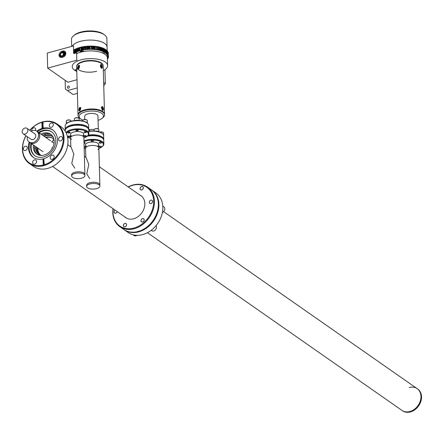 <?xml version="1.0" encoding="UTF-8"?>
<svg xmlns="http://www.w3.org/2000/svg" width="443" height="443" viewBox="0 0 443 443"><rect width="100%" height="100%" fill="white"/><g stroke="black" fill="none" stroke-linecap="round" stroke-linejoin="round"><path stroke-width="0.66" d="M128.21 232.553A24.149 18.983 -55.1 0 0 142.646 234.613A24.149 18.983 -55.1 0 0 161.601 215.542A24.149 18.983 -55.1 0 0 155.858 192.949L151.91 190.191A24.149 18.983 124.9 0 1 157.73 212.54A24.149 18.983 124.9 0 1 139.152 231.728L138.869 231.058L139.152 231.728A24.149 18.983 124.9 0 1 138.698 231.855A24.149 18.983 124.9 0 1 138.238 231.977A24.149 18.983 124.9 0 1 124.261 229.795A24.149 18.983 124.9 0 1 123.996 229.607A24.149 18.983 124.9 0 0 124.261 229.795A24.149 18.983 124.9 0 0 138.238 231.977L137.956 231.307L138.238 231.977A24.149 18.983 124.9 0 0 138.698 231.855A24.149 18.983 124.9 0 0 139.152 231.728A24.149 18.983 124.9 0 0 157.73 212.54A24.149 18.983 124.9 0 0 151.91 190.191A24.149 18.983 124.9 0 0 151.639 190.003A24.149 18.983 124.9 0 1 151.91 190.191L155.858 192.949A24.149 18.983 -55.1 0 1 161.601 215.542A24.149 18.983 -55.1 0 1 142.646 234.613A24.149 18.983 -55.1 0 1 128.21 232.553L124.261 229.795L128.21 232.553M409.875 411.53A13.268 10.427 -55.1 0 0 420.291 401.048A13.268 10.427 -55.1 0 0 417.134 388.633A13.268 10.427 124.9 0 1 420.291 401.048A13.268 10.427 124.9 0 1 409.875 411.53A13.268 10.427 124.9 0 1 401.945 410.395A13.268 10.427 -55.1 0 0 409.875 411.53A13.268 10.427 -55.1 0 0 420.291 401.048A13.268 10.427 -55.1 0 0 417.134 388.633A13.268 10.427 124.9 0 1 420.291 401.048A13.268 10.427 124.9 0 1 409.875 411.53A13.268 10.427 124.9 0 1 401.945 410.395A13.268 10.427 -55.1 0 0 409.875 411.53M409.205 387.503A13.268 10.427 124.9 0 1 417.134 388.633L163.589 211.616L417.699 389.026A13.268 10.427 124.9 0 1 420.85 401.441A13.268 10.427 124.9 0 1 410.434 411.918A13.268 10.427 124.9 0 1 402.504 410.788A13.268 10.427 124.9 0 0 410.434 411.918A13.268 10.427 124.9 0 0 420.85 401.441A13.268 10.427 124.9 0 0 417.699 389.026L417.134 388.633A13.268 10.427 124.9 0 0 409.205 387.503M39.698 135.752A6.634 5.216 124.9 0 1 36.398 142.203A6.634 5.216 124.9 0 1 30.179 142.746A6.634 5.216 -55.1 0 0 36.398 142.203A6.634 5.216 -55.1 0 0 39.698 135.752A6.634 5.216 -55.1 0 0 37.777 131.87A6.634 5.216 124.9 0 1 39.698 135.752A6.634 5.216 124.9 0 1 36.398 142.203A6.634 5.216 124.9 0 1 30.179 142.746A6.634 5.216 -55.1 0 0 36.398 142.203A6.634 5.216 -55.1 0 0 39.698 135.752A6.634 5.216 -55.1 0 0 37.777 131.87A6.634 5.216 124.9 0 1 39.698 135.752M27.189 138.116A6.634 5.216 -55.1 0 0 29.105 141.998A6.634 5.216 -55.1 0 0 35.324 141.455A6.634 5.216 -55.1 0 0 38.619 134.999A6.634 5.216 -55.1 0 0 36.703 131.117A6.634 5.216 -55.1 0 0 31.099 131.25A6.634 5.216 -55.1 0 1 36.703 131.117A6.634 5.216 -55.1 0 1 38.619 134.999A6.634 5.216 -55.1 0 1 35.324 141.455A6.634 5.216 -55.1 0 1 29.105 141.998A6.634 5.216 -55.1 0 1 27.189 138.116A6.634 5.216 -55.1 0 1 27.3 136.693A6.634 5.216 -55.1 0 0 27.189 138.116M31.004 139.274A3.317 2.608 -55.1 0 0 34.111 139.002A3.317 2.608 -55.1 0 0 35.761 135.779A3.317 2.608 -55.1 0 0 34.803 133.836L26.907 128.326A3.317 2.608 -55.1 0 0 23.8 128.597A3.317 2.608 -55.1 0 0 22.15 131.826A3.317 2.608 -55.1 0 0 23.108 133.764A3.317 2.608 -55.1 0 0 26.22 133.493A3.317 2.608 -55.1 0 0 27.865 130.264A3.317 2.608 -55.1 0 0 26.907 128.326A3.317 2.608 -55.1 0 0 23.8 128.597A3.317 2.608 -55.1 0 0 22.15 131.826A3.317 2.608 -55.1 0 0 23.108 133.764A3.317 2.608 -55.1 0 0 26.22 133.493A3.317 2.608 -55.1 0 0 27.865 130.264A3.317 2.608 -55.1 0 0 26.907 128.326L34.803 133.836A3.317 2.608 -55.1 0 1 35.761 135.779A3.317 2.608 -55.1 0 1 34.111 139.002A3.317 2.608 -55.1 0 1 31.004 139.274L23.108 133.764L31.004 139.274M89.763 178.623L86.75 173.905L88.799 164.48L86.008 157.448L88.799 164.48L86.75 173.905L89.763 178.623M74.778 168.163L71.772 163.445L73.815 154.02L71.024 146.987L73.815 154.02L71.772 163.445L74.778 168.163M51.194 134.583A12.122 9.524 -55.1 0 0 42.091 134.877A12.122 9.524 -55.1 0 1 51.194 134.583A12.122 9.524 -55.1 0 0 42.091 134.877A12.122 9.524 -55.1 0 1 51.194 134.583M34.493 145.758A12.122 9.524 -55.1 0 0 34.382 147.729A12.122 9.524 -55.1 0 0 37.356 154.408A12.122 9.524 -55.1 0 1 34.382 147.729A12.122 9.524 -55.1 0 0 37.356 154.408A12.122 9.524 -55.1 0 1 34.382 147.729A12.122 9.524 -55.1 0 1 34.493 145.758A12.122 9.524 -55.1 0 0 34.382 147.729A12.122 9.524 -55.1 0 1 34.493 145.758M54.162 141.262A12.122 9.524 -55.1 0 0 50.663 134.174A12.122 9.524 -55.1 0 0 40.989 134.107A12.122 9.524 -55.1 0 1 50.663 134.174A12.122 9.524 -55.1 0 1 54.162 141.262A12.122 9.524 -55.1 0 1 48.143 153.056A12.122 9.524 -55.1 0 1 36.786 154.048A12.122 9.524 -55.1 0 0 48.143 153.056A12.122 9.524 -55.1 0 0 54.162 141.262M33.391 144.988A12.122 9.524 -55.1 0 0 33.28 146.96A12.122 9.524 -55.1 0 0 36.786 154.048A12.122 9.524 -55.1 0 1 33.28 146.96A12.122 9.524 -55.1 0 1 33.391 144.988M31.148 147.541A14.597 11.474 124.9 0 1 31.547 143.704A14.597 11.474 124.9 0 0 31.148 147.541A14.597 11.474 124.9 0 0 35.102 155.886A14.597 11.474 124.9 0 1 31.148 147.541M39.145 132.822A14.597 11.474 124.9 0 1 51.809 131.959A14.597 11.474 124.9 0 0 39.145 132.822M30.606 147.165A14.597 11.474 124.9 0 1 31.01 143.327A14.597 11.474 124.9 0 0 30.606 147.165A14.597 11.474 124.9 0 0 34.831 155.703A14.597 11.474 124.9 0 1 30.606 147.165M38.607 132.446A14.597 11.474 124.9 0 1 51.543 131.765A14.597 11.474 124.9 0 1 55.763 140.304A14.597 11.474 124.9 0 1 48.508 154.507A14.597 11.474 124.9 0 1 34.831 155.703A14.597 11.474 124.9 0 0 48.508 154.507A14.597 11.474 124.9 0 0 55.763 140.304A14.597 11.474 124.9 0 0 51.543 131.765A14.597 11.474 124.9 0 0 38.607 132.446M34.255 157.952A16.773 13.179 124.9 0 1 29.133 147.956A16.773 13.179 124.9 0 1 29.864 142.524A16.773 13.179 124.9 0 0 29.133 147.956A16.773 13.179 124.9 0 0 34.255 157.952M37.456 131.643A16.773 13.179 124.9 0 1 53.453 130.452A16.773 13.179 124.9 0 0 37.456 131.643M31.674 130.491A2.342 1.844 -55.1 0 0 31.73 130.918A2.342 1.844 -55.1 0 1 31.674 130.491A2.342 1.844 -55.1 0 1 32.837 128.21A2.342 1.844 -55.1 0 1 35.036 128.016A2.342 1.844 -55.1 0 0 32.837 128.21A2.342 1.844 -55.1 0 0 31.674 130.491M35.468 130.53A2.342 1.844 -55.1 0 0 35.711 129.389A2.342 1.844 -55.1 0 0 35.036 128.016A2.342 1.844 -55.1 0 1 35.711 129.389A2.342 1.844 -55.1 0 1 35.468 130.53M32.566 162.559A2.342 1.844 -55.1 0 0 33.247 163.932A2.342 1.844 -55.1 0 0 35.446 163.738A2.342 1.844 -55.1 0 0 36.608 161.457A2.342 1.844 -55.1 0 0 35.933 160.089A2.342 1.844 -55.1 0 0 33.734 160.277A2.342 1.844 -55.1 0 0 32.566 162.559A2.342 1.844 -55.1 0 0 33.247 163.932A2.342 1.844 -55.1 0 0 35.446 163.738A2.342 1.844 -55.1 0 0 36.608 161.457A2.342 1.844 -55.1 0 0 35.933 160.089A2.342 1.844 -55.1 0 0 33.734 160.277A2.342 1.844 -55.1 0 0 32.566 162.559M23.307 148.926A2.342 1.844 -55.1 0 0 23.988 150.299A2.342 1.844 -55.1 0 0 26.187 150.105A2.342 1.844 -55.1 0 0 27.35 147.824A2.342 1.844 -55.1 0 0 26.674 146.456A2.342 1.844 -55.1 0 0 24.476 146.644A2.342 1.844 -55.1 0 0 23.307 148.926A2.342 1.844 -55.1 0 0 23.988 150.299A2.342 1.844 -55.1 0 0 26.187 150.105A2.342 1.844 -55.1 0 0 27.35 147.824A2.342 1.844 -55.1 0 0 26.674 146.456A2.342 1.844 -55.1 0 0 24.476 146.644A2.342 1.844 -55.1 0 0 23.307 148.926M47.778 168.379A24.149 18.983 -55.1 0 0 66.732 149.308A24.149 18.983 -55.1 0 0 60.996 126.715L57.047 123.957A24.149 18.983 124.9 0 1 62.862 146.306A24.149 18.983 124.9 0 1 44.289 165.494A24.149 18.983 124.9 0 1 43.829 165.621A24.149 18.983 124.9 0 1 43.375 165.743A24.149 18.983 124.9 0 1 29.393 163.561A24.149 18.983 124.9 0 1 25.904 135.719A24.149 18.983 124.9 0 0 29.393 163.561A24.149 18.983 124.9 0 0 43.375 165.743L43.187 159.109A16.828 13.224 -55.1 0 0 43.647 158.993A16.828 13.224 -55.1 0 0 43.84 158.937A16.828 13.224 -55.1 0 1 43.647 158.993A16.828 13.224 -55.1 0 1 43.187 159.109L43.375 165.743A24.149 18.983 124.9 0 0 43.829 165.621A24.149 18.983 124.9 0 0 44.289 165.494L43.835 158.672A16.828 13.224 -55.1 0 0 56.66 145.271A16.828 13.224 -55.1 0 0 52.584 129.777A16.828 13.224 -55.1 0 0 42.982 128.221L43.065 121.775A24.149 18.983 124.9 0 1 57.047 123.957A24.149 18.983 124.9 0 1 62.862 146.306A24.149 18.983 124.9 0 1 44.289 165.494L44.007 164.824A23.623 18.562 -55.1 0 0 63.299 138.022A23.623 18.562 -55.1 0 0 42.81 122.069L43.065 121.775A24.149 18.983 124.9 0 1 57.047 123.957L60.996 126.715A24.149 18.983 -55.1 0 1 66.732 149.308A24.149 18.983 -55.1 0 1 47.778 168.379A24.149 18.983 -55.1 0 1 33.341 166.319A24.149 18.983 -55.1 0 0 47.778 168.379M42.611 121.897A24.149 18.983 124.9 0 1 43.065 121.775A24.149 18.983 124.9 0 0 42.611 121.897A24.149 18.983 124.9 0 0 42.151 122.024L42.068 128.47A16.828 13.224 -55.1 0 0 36.786 131.172A16.828 13.224 -55.1 0 1 42.068 128.47L41.897 122.318A23.623 18.562 -55.1 0 0 29.781 130.331A23.623 18.562 -55.1 0 1 41.897 122.318L42.34 128.658A16.828 13.224 -55.1 0 1 42.794 128.525A16.828 13.224 -55.1 0 0 42.34 128.658L42.151 122.024A24.149 18.983 124.9 0 1 42.611 121.897M50.192 157.758A2.342 1.844 -55.1 0 0 50.867 159.126A2.342 1.844 -55.1 0 0 53.066 158.932A2.342 1.844 -55.1 0 0 54.229 156.656A2.342 1.844 -55.1 0 0 53.553 155.283A2.342 1.844 -55.1 0 0 51.355 155.476A2.342 1.844 -55.1 0 0 50.192 157.758A2.342 1.844 -55.1 0 0 50.867 159.126A2.342 1.844 -55.1 0 0 53.066 158.932A2.342 1.844 -55.1 0 0 54.229 156.656A2.342 1.844 -55.1 0 0 53.553 155.283A2.342 1.844 -55.1 0 0 51.355 155.476A2.342 1.844 -55.1 0 0 50.192 157.758M49.295 125.685A2.342 1.844 -55.1 0 0 49.97 127.058A2.342 1.844 -55.1 0 0 52.169 126.864A2.342 1.844 -55.1 0 0 53.332 124.583A2.342 1.844 -55.1 0 0 52.656 123.209A2.342 1.844 -55.1 0 0 50.458 123.403A2.342 1.844 -55.1 0 0 49.295 125.685A2.342 1.844 -55.1 0 0 49.97 127.058A2.342 1.844 -55.1 0 0 52.169 126.864A2.342 1.844 -55.1 0 0 53.332 124.583A2.342 1.844 -55.1 0 0 52.656 123.209A2.342 1.844 -55.1 0 0 50.458 123.403A2.342 1.844 -55.1 0 0 49.295 125.685M29.188 142.053A16.828 13.224 -55.1 0 0 33.319 157.37A16.828 13.224 -55.1 0 0 42.921 158.921L43.375 165.743L42.921 158.921A16.828 13.224 -55.1 0 1 33.319 157.37A16.828 13.224 -55.1 0 1 29.188 142.053M58.554 139.318A2.342 1.844 -55.1 0 0 59.229 140.691A2.342 1.844 -55.1 0 0 61.427 140.497A2.342 1.844 -55.1 0 0 62.59 138.216A2.342 1.844 -55.1 0 0 61.915 136.843A2.342 1.844 -55.1 0 0 59.716 137.037A2.342 1.844 -55.1 0 0 58.554 139.318A2.342 1.844 -55.1 0 0 59.229 140.691A2.342 1.844 -55.1 0 0 61.427 140.497A2.342 1.844 -55.1 0 0 62.59 138.216A2.342 1.844 -55.1 0 0 61.915 136.843A2.342 1.844 -55.1 0 0 59.716 137.037A2.342 1.844 -55.1 0 0 58.554 139.318M43.253 128.409A16.828 13.224 -55.1 0 0 42.794 128.525A16.828 13.224 -55.1 0 1 43.253 128.409L42.81 122.069A23.623 18.562 -55.1 0 1 63.299 138.022A23.623 18.562 -55.1 0 1 44.007 164.824L43.835 158.672A16.828 13.224 -55.1 0 0 56.66 145.271A16.828 13.224 -55.1 0 0 52.584 129.777A16.828 13.224 -55.1 0 0 42.982 128.221L43.253 128.409M29.703 130.275A24.149 18.983 124.9 0 1 42.151 122.024A24.149 18.983 124.9 0 0 29.703 130.275M25.982 135.768A23.623 18.562 -55.1 0 0 25.046 158.151A23.623 18.562 -55.1 0 0 43.093 165.073A23.623 18.562 -55.1 0 1 25.046 158.151A23.623 18.562 -55.1 0 1 25.982 135.768M87.155 127.49A11.767 4.989 178.4 0 0 76.683 125.269A11.767 4.989 178.4 0 0 66.561 128.204A11.767 4.989 178.4 0 0 65.254 130.58L65.276 131.278L65.254 130.58A11.767 4.989 178.4 0 1 66.561 128.204A11.767 4.989 178.4 0 1 76.683 125.269A11.767 4.989 178.4 0 1 87.155 127.49A11.767 4.989 178.4 0 1 87.343 127.628A11.767 4.989 178.4 0 0 87.155 127.49M65.968 132.518A11.767 4.989 -1.6 0 1 75.903 128.919A11.767 4.989 -1.6 0 1 87.254 131.089A11.767 4.989 -1.6 0 1 88.882 133.526A11.767 4.989 -1.6 0 1 87.576 135.901A11.767 4.989 -1.6 0 0 88.882 133.526A11.767 4.989 -1.6 0 0 87.254 131.089A11.767 4.989 -1.6 0 0 75.903 128.919A11.767 4.989 -1.6 0 0 65.968 132.518M86.811 131.698A11.236 4.768 178.4 0 0 75.703 129.638A11.236 4.768 178.4 0 0 66.328 133.277A11.236 4.768 178.4 0 1 75.703 129.638A11.236 4.768 178.4 0 1 86.811 131.698A11.236 4.768 178.4 0 1 87.116 136.289A11.236 4.768 178.4 0 0 86.811 131.698M67.02 127.817A11.236 4.768 -1.6 0 1 76.689 125.015A11.236 4.768 -1.6 0 1 86.684 127.13A11.236 4.768 -1.6 0 1 86.867 127.263L87.343 127.628A11.767 4.989 178.4 0 1 88.777 129.921A11.767 4.989 178.4 0 0 87.343 127.628L86.867 127.263A11.236 4.768 -1.6 0 0 86.684 127.13A11.236 4.768 -1.6 0 0 76.689 125.015A11.236 4.768 -1.6 0 0 67.02 127.817L66.561 128.204L67.02 127.817M86.424 132.152A11.236 4.768 -1.6 0 1 85.704 132.584A11.236 4.768 178.4 0 0 86.424 132.152A11.236 4.768 -1.6 0 1 85.704 132.584A11.236 4.768 178.4 0 0 86.424 132.152M68.372 133.016A11.236 4.768 -1.6 0 1 67.79 132.712A11.236 4.768 178.4 0 0 68.372 133.016A11.236 4.768 -1.6 0 1 67.79 132.712A11.236 4.768 178.4 0 0 68.372 133.016M67.535 137.031A11.236 4.768 178.4 0 0 70.609 138.366A11.236 4.768 178.4 0 1 67.535 137.031M83.871 137.994A11.236 4.768 178.4 0 0 87.116 136.289L87.576 135.901L87.116 136.289A11.236 4.768 178.4 0 1 83.871 137.994M76.019 130.635A1.202 0.509 -1.6 0 1 76.445 129.926A1.202 0.509 -1.6 0 1 78.09 130.07A1.202 0.509 -1.6 0 1 77.663 130.779A1.202 0.509 -1.6 0 1 76.019 130.635A1.202 0.509 -1.6 0 1 76.445 129.926A1.202 0.509 -1.6 0 1 78.09 130.07A1.202 0.509 -1.6 0 1 77.663 130.779A1.202 0.509 -1.6 0 1 76.019 130.635M68 136.826A1.202 0.509 -1.6 0 1 68.427 136.117A1.202 0.509 -1.6 0 1 70.072 136.261A1.202 0.509 -1.6 0 1 69.645 136.97A1.202 0.509 -1.6 0 1 68 136.826A1.202 0.509 -1.6 0 1 68.427 136.117A1.202 0.509 -1.6 0 1 70.072 136.261A1.202 0.509 -1.6 0 1 69.645 136.97A1.202 0.509 -1.6 0 1 68 136.826M84.27 136.394A1.202 0.509 -1.6 0 1 84.696 135.685A1.202 0.509 -1.6 0 1 86.341 135.829A1.202 0.509 -1.6 0 1 85.914 136.538A1.202 0.509 -1.6 0 1 84.27 136.394A1.202 0.509 -1.6 0 1 84.696 135.685A1.202 0.509 -1.6 0 1 86.341 135.829A1.202 0.509 -1.6 0 1 85.914 136.538A1.202 0.509 -1.6 0 1 84.27 136.394M82.847 132.778A6.634 2.813 178.4 0 0 73.765 131.986A6.634 2.813 178.4 0 0 71.417 135.896A6.634 2.813 178.4 0 1 73.765 131.986A6.634 2.813 178.4 0 1 82.847 132.778A6.634 2.813 178.4 0 1 82.924 135.575A6.634 2.813 178.4 0 0 82.847 132.778M67.923 132.845A1.202 0.509 -1.6 0 1 68.349 132.136A1.202 0.509 -1.6 0 1 69.994 132.274A1.202 0.509 -1.6 0 1 69.568 132.983A1.202 0.509 -1.6 0 1 67.923 132.845A1.202 0.509 -1.6 0 1 68.349 132.136A1.202 0.509 -1.6 0 1 69.994 132.274A1.202 0.509 -1.6 0 1 69.568 132.983A1.202 0.509 -1.6 0 1 67.923 132.845M84.192 132.413A1.202 0.509 -1.6 0 1 84.619 131.704A1.202 0.509 -1.6 0 1 86.263 131.848A1.202 0.509 -1.6 0 1 85.837 132.557A1.202 0.509 -1.6 0 1 84.192 132.413A1.202 0.509 -1.6 0 1 84.619 131.704A1.202 0.509 -1.6 0 1 86.263 131.848A1.202 0.509 -1.6 0 1 85.837 132.557A1.202 0.509 -1.6 0 1 84.192 132.413M78.001 130.646A6.634 2.813 178.4 0 0 77.591 130.635A6.634 2.813 178.4 0 1 78.001 130.646M76.523 130.663A6.634 2.813 178.4 0 0 76.118 130.696A11.767 4.989 178.4 0 0 76.218 130.685A11.767 4.989 178.4 0 1 76.102 130.685A6.634 2.813 178.4 0 1 76.523 130.663M82.946 136.222A6.634 2.813 178.4 0 0 75.448 135.109A6.634 2.813 178.4 0 0 70.598 137.967A6.634 2.813 178.4 0 0 71.511 139.34A6.634 2.813 178.4 0 1 70.598 137.967A6.634 2.813 178.4 0 1 73.865 135.431A6.634 2.813 178.4 0 0 70.598 137.967A6.634 2.813 178.4 0 1 75.448 135.109A6.634 2.813 178.4 0 1 82.946 136.222A6.634 2.813 178.4 0 1 83.86 137.596A6.634 2.813 178.4 0 0 73.865 135.431A6.634 2.813 178.4 0 1 83.86 137.596A6.634 2.813 178.4 0 0 82.946 136.222M84.89 174.437A6.634 2.813 178.4 0 0 74.895 172.272A6.634 2.813 178.4 0 0 71.622 174.802L71.655 176.004A6.634 2.813 178.4 0 0 81.656 178.169A6.634 2.813 178.4 0 0 84.923 175.638A6.634 2.813 178.4 0 0 74.928 173.473A6.634 2.813 178.4 0 0 71.655 176.004A6.634 2.813 178.4 0 0 81.656 178.169A6.634 2.813 178.4 0 0 84.923 175.638A6.634 2.813 178.4 0 0 74.928 173.473A6.634 2.813 178.4 0 0 71.655 176.004L71.622 174.802A6.634 2.813 178.4 0 1 74.895 172.272A6.634 2.813 178.4 0 0 71.622 174.802A6.634 2.813 178.4 0 1 74.895 172.272A6.634 2.813 178.4 0 1 84.89 174.437A6.634 2.813 178.4 0 0 74.895 172.272A6.634 2.813 178.4 0 1 84.89 174.437L83.766 134.151L84.89 174.437M101.214 146.893A1.202 0.509 -1.6 0 1 99.869 147.154A1.202 0.509 -1.6 0 1 98.977 146.688A1.202 0.509 -1.6 0 1 99.149 146.417A1.202 0.509 -1.6 0 1 100.495 146.151A1.202 0.509 -1.6 0 1 101.386 146.622A1.202 0.509 -1.6 0 1 101.214 146.893A1.202 0.509 -1.6 0 1 99.869 147.154A1.202 0.509 -1.6 0 1 98.977 146.688A1.202 0.509 -1.6 0 1 99.149 146.417A1.202 0.509 -1.6 0 1 100.495 146.151A1.202 0.509 -1.6 0 1 101.386 146.622A1.202 0.509 -1.6 0 1 101.214 146.893M101.763 147.015A11.236 4.768 178.4 0 0 102.1 146.749A11.236 4.768 178.4 0 0 98.623 140.763A11.236 4.768 178.4 0 0 83.976 141.699A11.236 4.768 178.4 0 1 98.623 140.763A11.236 4.768 178.4 0 1 102.1 146.749L102.56 146.362A11.767 4.989 -1.6 0 0 103.861 143.986A11.767 4.989 -1.6 0 1 102.56 146.362L102.1 146.749A11.236 4.768 178.4 0 1 101.763 147.015A11.236 4.768 178.4 0 1 98.855 148.455A11.236 4.768 178.4 0 0 101.763 147.015M83.954 140.902A11.767 4.989 -1.6 0 1 96.646 139.606A11.767 4.989 -1.6 0 1 103.861 143.986A11.767 4.989 -1.6 0 0 96.646 139.606A11.767 4.989 -1.6 0 0 83.954 140.902M103.762 140.387A11.767 4.989 178.4 0 0 102.327 138.089A11.767 4.989 178.4 0 0 87.127 136.283A11.767 4.989 178.4 0 1 102.327 138.089A11.767 4.989 178.4 0 1 103.762 140.387L103.861 143.986L103.762 140.387M87.504 135.962A11.236 4.768 -1.6 0 1 101.846 137.723L102.327 138.089L101.846 137.723A11.236 4.768 -1.6 0 0 87.504 135.962A11.236 4.768 178.4 0 1 101.668 137.59A11.236 4.768 178.4 0 0 87.504 135.962M101.347 142.901A1.202 0.509 -1.6 0 1 100.002 143.167A1.202 0.509 -1.6 0 1 99.11 142.696A1.202 0.509 -1.6 0 1 99.282 142.424A1.202 0.509 -1.6 0 1 100.627 142.164A1.202 0.509 -1.6 0 1 101.513 142.629A1.202 0.509 -1.6 0 1 101.347 142.901A1.202 0.509 -1.6 0 1 100.002 143.167A1.202 0.509 -1.6 0 1 99.11 142.696A1.202 0.509 -1.6 0 1 99.282 142.424A1.202 0.509 -1.6 0 1 100.627 142.164A1.202 0.509 -1.6 0 1 101.513 142.629A1.202 0.509 -1.6 0 1 101.347 142.901M93.279 141.046A1.202 0.509 -1.6 0 1 91.934 141.306A1.202 0.509 -1.6 0 1 91.042 140.841A1.202 0.509 -1.6 0 1 91.214 140.569A1.202 0.509 -1.6 0 1 92.559 140.309A1.202 0.509 -1.6 0 1 93.445 140.774A1.202 0.509 -1.6 0 1 93.279 141.046A1.202 0.509 -1.6 0 1 91.934 141.306A1.202 0.509 -1.6 0 1 91.042 140.841A1.202 0.509 -1.6 0 1 91.214 140.569A1.202 0.509 -1.6 0 1 92.559 140.309A1.202 0.509 -1.6 0 1 93.445 140.774A1.202 0.509 -1.6 0 1 93.279 141.046M85.078 143.178A1.202 0.509 -1.6 0 1 84.026 143.454A1.202 0.509 -1.6 0 0 85.078 143.178A1.202 0.509 -1.6 0 0 85.25 142.906A1.202 0.509 -1.6 0 1 85.078 143.178M84.951 147.165A1.202 0.509 -1.6 0 1 84.137 147.425A1.202 0.509 -1.6 0 0 84.951 147.165A1.202 0.509 -1.6 0 0 85.117 146.893A1.202 0.509 -1.6 0 1 84.951 147.165M84.109 146.423A1.202 0.509 -1.6 0 1 85.117 146.893A1.202 0.509 -1.6 0 0 84.109 146.423M83.993 142.43A1.202 0.509 -1.6 0 1 85.25 142.906A1.202 0.509 -1.6 0 0 83.993 142.43M84.159 148.344A11.236 4.768 178.4 0 0 85.588 148.826A11.236 4.768 178.4 0 1 84.159 148.344M97.814 146.107A6.634 2.813 178.4 0 0 95.511 142.303A6.634 2.813 178.4 0 0 86.418 143.488A6.634 2.813 178.4 0 0 86.501 146.423A6.634 2.813 178.4 0 1 86.418 143.488A6.634 2.813 178.4 0 1 95.511 142.303A6.634 2.813 178.4 0 1 97.814 146.107M97.909 149.551A6.634 2.813 178.4 0 0 98.844 148.056A6.634 2.813 178.4 0 0 93.933 145.481A6.634 2.813 178.4 0 0 86.512 146.932A6.634 2.813 178.4 0 0 85.577 148.427A6.634 2.813 178.4 0 1 88.844 145.891A6.634 2.813 178.4 0 0 85.577 148.427A6.634 2.813 178.4 0 1 86.512 146.932A6.634 2.813 178.4 0 1 93.933 145.481A6.634 2.813 178.4 0 1 98.844 148.056A6.634 2.813 178.4 0 0 88.844 145.891A6.634 2.813 178.4 0 1 98.844 148.056A6.634 2.813 178.4 0 1 97.909 149.551M99.874 184.897A6.634 2.813 178.4 0 0 89.874 182.732A6.634 2.813 178.4 0 0 86.606 185.268L86.64 186.464A6.634 2.813 178.4 0 0 96.635 188.629A6.634 2.813 178.4 0 0 99.908 186.099A6.634 2.813 178.4 0 0 89.907 183.934A6.634 2.813 178.4 0 0 86.64 186.464A6.634 2.813 178.4 0 0 96.635 188.629A6.634 2.813 178.4 0 0 99.908 186.099A6.634 2.813 178.4 0 0 89.907 183.934A6.634 2.813 178.4 0 0 86.64 186.464L86.606 185.268A6.634 2.813 178.4 0 1 89.874 182.732A6.634 2.813 178.4 0 0 86.606 185.268A6.634 2.813 178.4 0 1 89.874 182.732A6.634 2.813 178.4 0 1 99.874 184.897A6.634 2.813 178.4 0 0 89.874 182.732A6.634 2.813 178.4 0 1 99.874 184.897L98.745 144.612L99.874 184.897M124.743 216.865A13.356 10.499 -55.1 0 0 125.685 217.624A13.356 10.499 -55.1 0 0 133.67 218.764A13.356 10.499 -55.1 0 0 144.152 208.216A13.356 10.499 -55.1 0 0 140.979 195.717A13.356 10.499 -55.1 0 0 139.938 195.103A13.356 10.499 -55.1 0 1 140.979 195.717A13.356 10.499 -55.1 0 1 144.152 208.216A13.356 10.499 -55.1 0 1 133.67 218.764A13.356 10.499 -55.1 0 1 125.685 217.624A13.356 10.499 -55.1 0 1 124.743 216.865M140.071 188.679A1.883 1.479 124.9 0 1 141.007 186.846A1.883 1.479 124.9 0 1 142.773 186.691A1.883 1.479 124.9 0 1 143.316 187.793A1.883 1.479 124.9 0 1 142.38 189.626A1.883 1.479 124.9 0 1 140.614 189.781A1.883 1.479 124.9 0 1 140.071 188.679A1.883 1.479 124.9 0 1 141.007 186.846A1.883 1.479 124.9 0 1 142.773 186.691A1.883 1.479 124.9 0 1 143.316 187.793A1.883 1.479 124.9 0 1 142.38 189.626A1.883 1.479 124.9 0 1 140.614 189.781A1.883 1.479 124.9 0 1 140.071 188.679M133.93 228.056A23.623 18.562 -55.1 0 0 153.682 201.122A23.623 18.562 -55.1 0 0 132.734 185.29A23.623 18.562 -55.1 0 0 128.337 187.001A23.623 18.562 -55.1 0 1 132.734 185.29A23.623 18.562 -55.1 0 1 153.682 201.122A23.623 18.562 -55.1 0 1 133.93 228.056A23.623 18.562 -55.1 0 1 113.142 208.764A23.623 18.562 -55.1 0 0 133.93 228.056M132.989 184.997A24.149 18.983 124.9 0 1 147.425 187.057A24.149 18.983 124.9 0 1 153.167 209.655A24.149 18.983 124.9 0 1 134.212 228.726A24.149 18.983 124.9 0 1 119.776 226.661A24.149 18.983 124.9 0 1 113.004 208.664A24.149 18.983 124.9 0 0 119.776 226.661L123.724 229.419A24.149 18.983 -55.1 0 0 137.701 231.6A24.149 18.983 -55.1 0 0 138.161 231.479A24.149 18.983 -55.1 0 0 138.615 231.351A24.149 18.983 -55.1 0 0 157.187 212.164A24.149 18.983 -55.1 0 0 151.373 189.814A24.149 18.983 -55.1 0 1 157.187 212.164A24.149 18.983 -55.1 0 1 138.615 231.351A24.149 18.983 -55.1 0 1 138.161 231.479A24.149 18.983 -55.1 0 1 137.701 231.6A24.149 18.983 -55.1 0 1 123.724 229.419L119.776 226.661A24.149 18.983 124.9 0 0 134.212 228.726A24.149 18.983 124.9 0 0 153.167 209.655A24.149 18.983 124.9 0 0 147.425 187.057L151.373 189.814L147.425 187.057A24.149 18.983 124.9 0 0 132.989 184.997A24.149 18.983 124.9 0 0 128.193 186.902A24.149 18.983 124.9 0 1 132.989 184.997M152.575 201.427A1.883 1.479 124.9 0 1 151.002 203.575A1.883 1.479 124.9 0 1 149.33 202.313A1.883 1.479 124.9 0 1 150.908 200.164A1.883 1.479 124.9 0 1 152.575 201.427A1.883 1.479 124.9 0 1 151.002 203.575A1.883 1.479 124.9 0 1 149.33 202.313A1.883 1.479 124.9 0 1 150.908 200.164A1.883 1.479 124.9 0 1 152.575 201.427M144.213 219.861A1.883 1.479 124.9 0 1 142.635 222.009A1.883 1.479 124.9 0 1 140.968 220.747A1.883 1.479 124.9 0 1 142.541 218.598A1.883 1.479 124.9 0 1 144.213 219.861A1.883 1.479 124.9 0 1 142.635 222.009A1.883 1.479 124.9 0 1 140.968 220.747A1.883 1.479 124.9 0 1 142.541 218.598A1.883 1.479 124.9 0 1 144.213 219.861M126.593 224.667A1.883 1.479 124.9 0 1 125.015 226.816A1.883 1.479 124.9 0 1 123.342 225.553A1.883 1.479 124.9 0 1 124.92 223.405A1.883 1.479 124.9 0 1 126.593 224.667A1.883 1.479 124.9 0 1 125.015 226.816A1.883 1.479 124.9 0 1 123.342 225.553A1.883 1.479 124.9 0 1 124.92 223.405A1.883 1.479 124.9 0 1 126.593 224.667M117.257 211.632A1.883 1.479 124.9 0 1 115.479 213.233A1.883 1.479 124.9 0 1 114.084 211.92A1.883 1.479 124.9 0 1 115.03 210.082A1.883 1.479 124.9 0 0 114.084 211.92A1.883 1.479 124.9 0 0 115.479 213.233A1.883 1.479 124.9 0 0 117.257 211.632M53.387 137.579A11.236 8.827 -55.1 0 0 51.798 136.045A11.236 8.827 -55.1 0 0 43.32 135.735A11.236 8.827 -55.1 0 1 51.798 136.045A11.236 8.827 -55.1 0 1 53.387 137.579M35.722 146.616A11.236 8.827 -55.1 0 0 35.684 147.896A11.236 8.827 -55.1 0 0 38.934 154.469A11.236 8.827 -55.1 0 0 40.922 155.432A11.236 8.827 -55.1 0 1 38.934 154.469A11.236 8.827 -55.1 0 1 35.684 147.896A11.236 8.827 -55.1 0 1 35.722 146.616M36.581 148.521A11.236 8.827 124.9 0 1 36.619 147.242A11.236 8.827 124.9 0 0 36.581 148.521A11.236 8.827 124.9 0 0 39.394 154.762A11.236 8.827 124.9 0 1 36.581 148.521M44.217 136.361A11.236 8.827 124.9 0 1 52.235 136.378A11.236 8.827 124.9 0 0 44.217 136.361M34.881 147.873L35.119 148.294L34.881 147.873M45.286 134.185L44.837 134.545L45.286 134.185M59.855 56.178L59.794 55.115L59.855 56.178M65.824 53.282A3.317 2.608 -55.1 0 0 64.866 51.338A3.317 2.608 -55.1 0 0 62.884 51.056L61.832 51.344A3.317 2.608 -55.1 0 0 59.224 53.963A3.317 2.608 -55.1 0 0 60.015 57.064A3.317 2.608 -55.1 0 0 61.998 57.346L63.05 57.064A3.317 2.608 -55.1 0 0 65.824 53.282A3.317 2.608 -55.1 0 0 64.866 51.338A3.317 2.608 -55.1 0 0 62.884 51.056L61.832 51.344A3.317 2.608 -55.1 0 0 59.224 53.963A3.317 2.608 -55.1 0 0 60.015 57.064A3.317 2.608 -55.1 0 0 61.998 57.346L63.05 57.064A3.317 2.608 -55.1 0 0 65.824 53.282M65.586 52.219A3.317 2.608 -55.1 0 0 64.678 52.307L64.678 52.307A3.317 2.608 -55.1 0 1 65.586 52.219M47.678 68.122L47.257 53.066L73.516 45.906L73.732 53.592L76.584 52.817L73.732 53.592L73.516 45.906L47.257 53.066L47.678 68.122L76.794 60.182L77.176 60.447L76.794 60.182L76.584 52.817L76.966 53.082L76.584 52.817L76.794 60.182L47.678 68.122L67.862 82.215L47.678 68.122M77.021 79.718L67.862 82.215L77.021 79.718M75.321 69.839A17.604 7.465 178.4 0 0 75.941 70.193A17.604 7.465 178.4 0 1 75.321 69.839M65.287 53.332A2.763 2.171 124.9 0 1 65.293 53.332A2.763 2.171 124.9 0 1 65.785 53.863A2.763 2.171 124.9 0 0 65.293 53.332A2.763 2.171 124.9 0 1 65.293 53.332L65.808 53.692L65.293 53.332M76.6 53.26A17.604 7.465 -1.6 0 1 76.966 53.082A17.604 7.465 -1.6 0 0 76.6 53.26M60.547 55.32A2.819 2.215 -55.1 0 0 61.167 57.247A2.819 2.215 -55.1 0 1 60.547 55.32M64.08 56.482A2.819 2.215 124.9 0 1 63.798 56.754A2.819 2.215 124.9 0 0 64.08 56.482A2.819 2.215 124.9 0 0 64.202 52.501A2.819 2.215 124.9 0 1 64.08 56.482M61.671 57.418A2.819 2.215 124.9 0 1 60.973 57.13A2.819 2.215 124.9 0 1 61.095 53.149A2.819 2.215 124.9 0 1 64.202 52.501A2.819 2.215 124.9 0 0 61.095 53.149A2.819 2.215 124.9 0 0 60.973 57.13A2.819 2.215 124.9 0 0 61.671 57.418M65.282 55.275A2.819 2.215 -55.1 0 0 65.387 54.411A2.819 2.215 -55.1 0 1 65.282 55.275M64.379 52.645A2.819 2.215 -55.1 0 0 62.358 52.728A2.819 2.215 -55.1 0 1 64.379 52.645M64.141 53.276A2.154 1.694 124.9 0 1 64.102 56.35A2.154 1.694 124.9 0 1 61.284 56.333A2.154 1.694 124.9 0 0 64.102 56.35A2.154 1.694 124.9 0 0 64.141 53.276M60.857 52.883A3.267 2.564 124.9 0 1 64.379 52.091A3.267 2.564 124.9 0 1 65.088 55.574A3.267 2.564 124.9 0 0 64.379 52.091A3.267 2.564 124.9 0 0 60.857 52.883A3.267 2.564 124.9 0 0 60.503 57.319A3.267 2.564 124.9 0 1 60.857 52.883M61.555 56.106A1.656 1.301 -55.1 0 0 61.638 56.172A1.656 1.301 -55.1 0 0 63.631 55.591A1.656 1.301 -55.1 0 1 61.638 56.172A1.656 1.301 -55.1 0 1 61.555 56.106M62.053 56.239A1.55 1.218 -55.1 0 0 63.62 55.458A1.55 1.218 -55.1 0 1 62.053 56.239M61.339 55.951A1.656 1.301 -55.1 0 0 61.461 56.051A1.656 1.301 -55.1 0 0 63.415 55.513A1.656 1.301 -55.1 0 0 63.476 53.431A1.656 1.301 -55.1 0 0 63.355 53.332L62.862 52.988A1.656 1.301 124.9 0 1 62.984 53.082A1.656 1.301 124.9 0 1 62.923 55.17A1.656 1.301 124.9 0 1 60.968 55.702A1.656 1.301 124.9 0 1 60.846 55.608A1.656 1.301 124.9 0 1 60.907 53.52A1.656 1.301 124.9 0 1 62.862 52.988A1.656 1.301 124.9 0 1 62.984 53.082A1.656 1.301 124.9 0 1 62.923 55.17A1.656 1.301 124.9 0 1 60.968 55.702A1.656 1.301 124.9 0 1 60.846 55.608A1.656 1.301 124.9 0 1 60.907 53.52A1.656 1.301 124.9 0 1 62.862 52.988L63.355 53.332A1.656 1.301 -55.1 0 1 63.476 53.431A1.656 1.301 -55.1 0 1 63.415 55.513A1.656 1.301 -55.1 0 1 61.461 56.051L60.968 55.702L61.461 56.051A1.656 1.301 -55.1 0 1 61.339 55.951L61.007 56.388A2.215 1.739 124.9 0 1 60.547 55.242A2.215 1.739 124.9 0 1 60.547 55.109A2.215 1.739 124.9 0 0 60.547 55.242A2.215 1.739 124.9 0 0 61.007 56.388L61.339 55.962M68.399 88.251A1.202 0.947 -55.1 0 0 68.338 86.075A1.202 0.947 -55.1 0 0 68.399 88.251A1.202 0.947 -55.1 0 0 68.338 86.075A1.202 0.947 -55.1 0 0 68.399 88.251M103.651 82.459L105.345 83.644L103.745 85.831L105.345 83.644L104.958 69.728L105.345 83.644L103.651 82.459M77.248 87.919L67.436 90.593L73.089 94.542L77.403 93.362L73.089 94.542L65.398 89.054L65.154 80.321L65.398 89.054L67.436 90.593L77.248 87.919M62.158 52.8A2.215 1.739 124.9 0 1 63.72 52.905A2.215 1.739 124.9 0 1 64.357 54.201A2.215 1.739 124.9 0 1 63.969 55.58L64.102 55.674A2.215 1.739 124.9 0 0 64.495 54.295A2.215 1.739 124.9 0 1 64.102 55.674L63.969 55.58A2.215 1.739 124.9 0 0 64.357 54.201A2.215 1.739 124.9 0 0 63.72 52.905L63.853 52.999A2.215 1.739 124.9 0 1 64.495 54.295A2.215 1.739 124.9 0 0 63.853 52.999L63.72 52.905A2.215 1.739 124.9 0 0 62.158 52.8M80.997 49.887A18.8 7.974 -1.6 0 1 81.324 49.804L81.534 48.664L81.324 49.804A18.8 7.974 -1.6 0 0 80.997 49.887L80.919 47.119A18.8 7.974 178.4 0 1 81.246 47.041L81.805 47.312A17.953 7.614 178.4 0 1 82.005 47.268A17.953 7.614 178.4 0 0 81.805 47.312L81.246 47.041A18.8 7.974 178.4 0 0 80.919 47.119L80.925 47.357A18.8 7.974 178.4 0 1 81.252 47.279L81.534 48.664L81.252 47.279A18.8 7.974 178.4 0 0 80.925 47.357L80.997 49.887M78.97 50.447A18.8 7.974 -1.6 0 1 79.28 50.352L79.524 49.195L79.28 50.591L79.923 50.829L79.84 47.827L79.203 47.589A18.8 7.974 178.4 0 0 78.893 47.683L78.893 47.683A18.8 7.974 178.4 0 1 79.203 47.589L79.84 47.827A17.953 7.614 178.4 0 1 80.15 47.733L79.89 47.39A18.8 7.974 178.4 0 1 80.205 47.301L80.803 47.556A17.953 7.614 178.4 0 1 80.947 47.523A17.953 7.614 178.4 0 0 80.803 47.556L80.205 47.301A18.8 7.974 178.4 0 0 79.89 47.39L80.15 47.733A17.953 7.614 178.4 0 0 79.84 47.827L79.923 50.829A17.953 7.614 178.4 0 1 80.233 50.74L79.973 50.391A18.8 7.974 178.4 0 1 80.288 50.303L80.892 50.563A17.953 7.614 178.4 0 1 81.213 50.48L81.003 50.125A18.8 7.974 178.4 0 1 81.329 50.042L81.889 50.319A17.953 7.614 178.4 0 1 82.221 50.242L82.066 49.882A18.8 7.974 178.4 0 1 82.404 49.81L82.398 49.572A18.8 7.974 -1.6 0 0 82.06 49.644L81.988 47.119A18.8 7.974 178.4 0 1 82.326 47.047L82.398 49.572A18.8 7.974 -1.6 0 0 82.06 49.644L81.988 47.119A18.8 7.974 178.4 0 1 82.326 47.047L82.835 47.096L82.919 50.098L82.835 47.096A17.953 7.614 178.4 0 1 83.096 47.047A17.953 7.614 178.4 0 0 82.835 47.096L82.32 46.808A18.8 7.974 178.4 0 0 81.983 46.88L81.983 46.88A18.8 7.974 178.4 0 1 82.32 46.808L82.404 49.81L82.919 50.098A17.953 7.614 178.4 0 1 83.262 50.037L83.074 46.665A18.8 7.974 178.4 0 1 83.422 46.604L83.893 46.908A17.953 7.614 178.4 0 1 84.209 46.858A17.953 7.614 178.4 0 0 83.893 46.908L83.976 49.909L83.893 46.908L83.422 46.604A18.8 7.974 178.4 0 0 83.074 46.665L83.162 49.666A18.8 7.974 178.4 0 1 83.505 49.61L83.976 49.909A17.953 7.614 178.4 0 1 84.331 49.854L84.275 49.245A18.8 7.974 -1.6 0 1 84.63 49.195L84.635 49.433A18.8 7.974 178.4 0 0 84.281 49.483L84.203 46.72A18.8 7.974 178.4 0 1 84.558 46.67L84.779 48.071L84.558 46.67A18.8 7.974 178.4 0 0 84.203 46.72L84.275 49.245A18.8 7.974 -1.6 0 1 84.63 49.195L85.056 49.749A17.953 7.614 178.4 0 1 85.416 49.699L85.338 46.327A18.8 7.974 178.4 0 1 85.698 46.282L86.069 46.609L86.158 49.616A17.953 7.614 -1.6 0 1 86.518 49.577L86.579 49.206A18.8 7.974 178.4 0 1 86.944 49.173L87.265 49.511A17.953 7.614 -1.6 0 1 87.631 49.483L87.742 48.874A18.8 7.974 -1.6 0 1 88.107 48.852L88.196 47.739L88.107 48.852A18.8 7.974 -1.6 0 0 87.742 48.874L87.67 46.349A18.8 7.974 178.4 0 1 88.041 46.327L88.196 47.739L88.041 46.327A18.8 7.974 178.4 0 0 87.67 46.349L87.747 49.112A18.8 7.974 178.4 0 1 88.118 49.09L88.39 49.433A17.953 7.614 -1.6 0 1 88.755 49.417L88.844 46.044L88.927 49.051A18.8 7.974 178.4 0 1 89.298 49.035L89.514 49.389A17.953 7.614 -1.6 0 1 89.885 49.383L90.106 49.018A18.8 7.974 178.4 0 1 90.477 49.018L90.643 49.378A17.953 7.614 -1.6 0 1 91.009 49.378L91.286 49.018A18.8 7.974 178.4 0 1 91.651 49.029L91.767 49.389A17.953 7.614 -1.6 0 1 92.133 49.406L92.46 49.051A18.8 7.974 178.4 0 1 92.825 49.068L92.88 49.439A17.953 7.614 -1.6 0 1 93.24 49.461L93.611 48.88A18.8 7.974 -1.6 0 1 93.971 48.902L93.938 47.8L93.971 48.902A18.8 7.974 -1.6 0 0 93.611 48.88L93.545 46.349A18.8 7.974 178.4 0 1 93.905 46.377L93.938 47.8L93.905 46.377A18.8 7.974 178.4 0 0 93.545 46.349L93.623 49.118A18.8 7.974 178.4 0 1 93.982 49.14L93.982 49.511A17.953 7.614 -1.6 0 1 94.337 49.544L94.758 48.974A18.8 7.974 -1.6 0 1 95.112 49.007L95.068 49.616A17.953 7.614 -1.6 0 1 95.417 49.66L95.893 49.334A18.8 7.974 178.4 0 1 96.236 49.383L96.131 49.749A17.953 7.614 -1.6 0 1 96.474 49.799L96.995 49.489A18.8 7.974 178.4 0 1 97.333 49.544L97.172 49.915A17.953 7.614 -1.6 0 1 97.504 49.976L98.064 49.677L97.981 46.676L98.064 49.677A18.8 7.974 178.4 0 1 98.39 49.738L98.18 50.103A17.953 7.614 -1.6 0 1 98.501 50.175L99.099 49.655A18.8 7.974 -1.6 0 1 99.415 49.727L99.154 50.325A17.953 7.614 -1.6 0 1 99.465 50.397L100.107 50.131A18.8 7.974 178.4 0 1 100.411 50.214L100.09 50.568A17.953 7.614 -1.6 0 1 100.389 50.652L101.059 50.164A18.8 7.974 -1.6 0 1 101.347 50.253L101.358 50.491A18.8 7.974 178.4 0 0 101.065 50.402L100.727 49.012L100.987 47.639A18.8 7.974 178.4 0 1 101.281 47.728L101.358 50.491L100.987 50.834A17.953 7.614 -1.6 0 1 101.27 50.928L101.984 50.696A18.8 7.974 178.4 0 1 102.255 50.795L101.84 51.128A17.953 7.614 -1.6 0 1 102.106 51.233L102.842 50.779A18.8 7.974 -1.6 0 1 103.103 50.884L102.865 49.766L103.103 50.884A18.8 7.974 -1.6 0 0 102.842 50.779L102.483 49.61L102.77 48.254A18.8 7.974 178.4 0 1 103.031 48.359L102.865 49.766L103.031 48.359A18.8 7.974 178.4 0 0 102.77 48.254L102.483 49.61L102.848 51.017A18.8 7.974 178.4 0 1 103.108 51.122L102.643 51.449A17.953 7.614 -1.6 0 1 102.892 51.554L103.656 51.122A18.8 7.974 -1.6 0 1 103.9 51.238L103.396 51.787A17.953 7.614 -1.6 0 1 103.629 51.903L104.415 51.488A18.8 7.974 -1.6 0 1 104.642 51.609L104.648 51.848A18.8 7.974 178.4 0 0 104.421 51.726L104.033 50.303L104.343 48.963L104.011 49.145A17.953 7.614 -1.6 0 1 104.216 49.262A17.953 7.614 -1.6 0 0 104.011 49.145L104.343 48.963A18.8 7.974 178.4 0 1 104.57 49.079L104.648 51.848L104.094 52.147A17.953 7.614 -1.6 0 1 104.31 52.268L105.124 52.113A18.8 7.974 178.4 0 1 105.329 52.241L104.736 52.523A17.953 7.614 -1.6 0 1 104.93 52.651L105.766 52.523L105.678 49.516L105.766 52.523A18.8 7.974 178.4 0 1 105.949 52.651L105.318 52.922A17.953 7.614 -1.6 0 1 105.495 53.055L106.337 52.706A18.8 7.974 -1.6 0 1 106.503 52.844L106.508 53.082A18.8 7.974 178.4 0 0 106.342 52.944L105.927 51.493L106.265 50.181A18.8 7.974 178.4 0 1 106.431 50.314L106.17 51.693L106.508 53.082L105.838 53.332A17.953 7.614 -1.6 0 1 105.993 53.47L106.852 53.387L106.769 50.38L106.852 53.387A18.8 7.974 178.4 0 1 106.996 53.525L106.292 53.764A17.953 7.614 -1.6 0 1 106.425 53.902L107.295 53.841A18.8 7.974 178.4 0 1 107.416 53.985L106.68 54.201A17.953 7.614 -1.6 0 1 106.796 54.345L107.66 54.068A18.8 7.974 -1.6 0 1 107.699 54.124A18.8 7.974 -1.6 0 1 107.765 54.218L107.771 54.456A18.8 7.974 178.4 0 0 107.666 54.306L106.796 54.345A17.953 7.614 -1.6 0 0 106.68 54.201L107.416 53.985A18.8 7.974 178.4 0 0 107.295 53.841L106.425 53.902A17.953 7.614 -1.6 0 0 106.292 53.764L106.996 53.525A18.8 7.974 178.4 0 0 106.852 53.387L105.993 53.47A17.953 7.614 -1.6 0 0 105.838 53.332L106.508 53.082A18.8 7.974 178.4 0 0 106.342 52.944L105.495 53.055A17.953 7.614 -1.6 0 0 105.318 52.922L105.949 52.651A18.8 7.974 178.4 0 0 105.766 52.523L104.93 52.651A17.953 7.614 -1.6 0 0 104.736 52.523L105.329 52.241A18.8 7.974 178.4 0 0 105.124 52.113L104.31 52.268A17.953 7.614 -1.6 0 0 104.094 52.147L104.648 51.848A18.8 7.974 178.4 0 0 104.421 51.726L103.629 51.903A17.953 7.614 -1.6 0 0 103.396 51.787L103.906 51.471A18.8 7.974 178.4 0 0 103.662 51.36L102.892 51.554A17.953 7.614 -1.6 0 0 102.643 51.449L103.108 51.122A18.8 7.974 178.4 0 0 102.848 51.017L102.106 51.233L102.1 50.923L102.106 51.233A17.953 7.614 -1.6 0 0 101.84 51.128L102.255 50.795A18.8 7.974 178.4 0 0 101.984 50.696L101.27 50.928A17.953 7.614 -1.6 0 0 100.987 50.834L101.358 50.491A18.8 7.974 178.4 0 0 101.065 50.402L100.389 50.652A17.953 7.614 -1.6 0 0 100.09 50.568L100.411 50.214A18.8 7.974 178.4 0 0 100.107 50.131L99.465 50.397A17.953 7.614 -1.6 0 0 99.154 50.325L99.42 49.965A18.8 7.974 178.4 0 0 99.105 49.893L98.501 50.175L98.418 47.168L99.022 46.886L98.8 48.514L99.027 47.124A18.8 7.974 178.4 0 1 99.343 47.196L99.42 49.965A18.8 7.974 178.4 0 0 99.105 49.893L99.099 49.655A18.8 7.974 -1.6 0 1 99.415 49.727L99.343 47.196A18.8 7.974 178.4 0 0 99.027 47.124L99.022 46.886A18.8 7.974 178.4 0 1 99.337 46.958L99.337 46.958A18.8 7.974 178.4 0 0 99.022 46.886L98.418 47.168L98.501 50.175A17.953 7.614 -1.6 0 0 98.18 50.103L98.39 49.738A18.8 7.974 178.4 0 0 98.064 49.677L97.504 49.976L97.421 46.969L97.981 46.676A18.8 7.974 178.4 0 1 98.307 46.736L98.097 47.102A17.953 7.614 -1.6 0 1 98.418 47.168A17.953 7.614 -1.6 0 0 98.097 47.102L98.307 46.736A18.8 7.974 178.4 0 0 97.981 46.676L97.421 46.969L97.504 49.976A17.953 7.614 -1.6 0 0 97.172 49.915L97.333 49.544A18.8 7.974 178.4 0 0 96.995 49.489L96.474 49.799L96.391 46.797L96.906 46.487A18.8 7.974 178.4 0 1 97.25 46.543L97.083 46.908A17.953 7.614 -1.6 0 1 97.421 46.969A17.953 7.614 -1.6 0 0 97.083 46.908L97.25 46.543A18.8 7.974 178.4 0 0 96.906 46.487L96.391 46.797L96.474 49.799A17.953 7.614 -1.6 0 0 96.131 49.749L96.236 49.383A18.8 7.974 178.4 0 0 95.893 49.334L95.417 49.66A17.953 7.614 -1.6 0 0 95.068 49.616L95.118 49.245A18.8 7.974 178.4 0 0 94.769 49.212L94.337 49.544L94.254 46.543L94.68 46.205L94.536 47.855L94.691 46.443A18.8 7.974 178.4 0 1 95.04 46.482L95.118 49.245A18.8 7.974 178.4 0 0 94.769 49.212L94.758 48.974A18.8 7.974 -1.6 0 1 95.112 49.007L95.04 46.482A18.8 7.974 178.4 0 0 94.691 46.443L94.68 46.205A18.8 7.974 178.4 0 1 95.035 46.244L95.035 46.244A18.8 7.974 178.4 0 0 94.68 46.205L94.254 46.543L94.337 49.544A17.953 7.614 -1.6 0 0 93.982 49.511L93.982 49.14A18.8 7.974 178.4 0 0 93.623 49.118L93.24 49.461L93.157 46.454L93.534 46.111A18.8 7.974 178.4 0 1 93.894 46.138L93.894 46.138A18.8 7.974 178.4 0 0 93.534 46.111L93.157 46.454L93.24 49.461A17.953 7.614 -1.6 0 0 92.88 49.439L92.825 49.068A18.8 7.974 178.4 0 0 92.46 49.051L92.133 49.406A17.953 7.614 -1.6 0 0 91.767 49.389L91.651 49.029A18.8 7.974 178.4 0 0 91.286 49.018L91.009 49.378A17.953 7.614 -1.6 0 0 90.643 49.378L90.477 49.018A18.8 7.974 178.4 0 0 90.106 49.018L90.023 46.017A18.8 7.974 178.4 0 1 90.394 46.011L90.56 46.371A17.953 7.614 -1.6 0 1 90.926 46.377L91.203 46.017A18.8 7.974 178.4 0 1 91.568 46.022L91.684 46.388A17.953 7.614 -1.6 0 1 92.05 46.399L92.377 46.05A18.8 7.974 178.4 0 1 92.737 46.066L92.797 46.432A17.953 7.614 -1.6 0 1 93.157 46.454A17.953 7.614 -1.6 0 0 92.797 46.432L92.737 46.066A18.8 7.974 178.4 0 0 92.377 46.05L92.05 46.399A17.953 7.614 -1.6 0 0 91.684 46.388L91.568 46.022A18.8 7.974 178.4 0 0 91.203 46.017L90.926 46.377A17.953 7.614 -1.6 0 0 90.56 46.371L90.394 46.011A18.8 7.974 178.4 0 0 90.023 46.017L89.885 49.383A17.953 7.614 -1.6 0 0 89.514 49.389L89.431 46.388A17.953 7.614 -1.6 0 1 89.802 46.382A17.953 7.614 -1.6 0 0 89.431 46.388L89.298 49.035A18.8 7.974 178.4 0 0 88.927 49.051L88.844 46.044A18.8 7.974 178.4 0 1 89.209 46.033L89.431 46.388L89.209 46.033A18.8 7.974 178.4 0 0 88.844 46.044L88.755 49.417A17.953 7.614 -1.6 0 0 88.39 49.433L88.307 46.432A17.953 7.614 -1.6 0 1 88.672 46.415A17.953 7.614 -1.6 0 0 88.307 46.432L88.39 49.433L88.118 49.09A18.8 7.974 178.4 0 0 87.747 49.112L87.664 46.111A18.8 7.974 178.4 0 1 88.035 46.089L88.307 46.432L88.035 46.089A18.8 7.974 178.4 0 0 87.664 46.111L87.631 49.483A17.953 7.614 -1.6 0 0 87.265 49.511L87.182 46.509A17.953 7.614 -1.6 0 1 87.548 46.482A17.953 7.614 -1.6 0 0 87.182 46.509L87.265 49.511L86.944 49.173A18.8 7.974 178.4 0 0 86.579 49.206L86.518 49.577A17.953 7.614 -1.6 0 0 86.158 49.616L85.781 49.289A18.8 7.974 178.4 0 0 85.421 49.328L85.416 49.09A18.8 7.974 -1.6 0 1 85.776 49.051L86.158 49.616L86.069 46.609A17.953 7.614 -1.6 0 1 86.435 46.576L86.496 46.205A18.8 7.974 178.4 0 1 86.861 46.172L87.182 46.509L86.861 46.172L86.944 49.173L86.861 46.172A18.8 7.974 178.4 0 0 86.496 46.205L86.435 46.576A17.953 7.614 -1.6 0 0 86.069 46.609L85.704 46.521A18.8 7.974 178.4 0 0 85.344 46.565L85.377 47.988L85.344 46.565A18.8 7.974 178.4 0 1 85.704 46.521L85.781 49.289A18.8 7.974 178.4 0 0 85.421 49.328L85.416 49.09A18.8 7.974 -1.6 0 1 85.776 49.051L85.698 46.282A18.8 7.974 178.4 0 0 85.338 46.327L85.333 46.698A17.953 7.614 178.4 0 0 84.973 46.742L84.552 46.432A18.8 7.974 178.4 0 0 84.198 46.482L84.198 46.482A18.8 7.974 178.4 0 1 84.552 46.432L84.973 46.742A17.953 7.614 178.4 0 1 85.333 46.698L85.416 49.699A17.953 7.614 178.4 0 0 85.056 49.749L84.635 49.433A18.8 7.974 178.4 0 0 84.281 49.483L84.331 49.854A17.953 7.614 178.4 0 0 83.976 49.909L83.505 49.61A18.8 7.974 178.4 0 0 83.162 49.666L83.262 50.037A17.953 7.614 178.4 0 0 82.919 50.098L82.404 49.81A18.8 7.974 178.4 0 0 82.066 49.882L82.221 50.242A17.953 7.614 178.4 0 0 81.889 50.319L81.329 50.042A18.8 7.974 178.4 0 0 81.003 50.125L81.213 50.48A17.953 7.614 178.4 0 0 80.892 50.563L80.288 50.303A18.8 7.974 178.4 0 0 79.973 50.391L80.233 50.74A17.953 7.614 178.4 0 0 79.923 50.829L79.286 50.591A18.8 7.974 178.4 0 0 78.981 50.685L78.904 47.922A18.8 7.974 178.4 0 1 79.208 47.827L79.524 49.195L79.208 47.827A18.8 7.974 178.4 0 0 78.904 47.922L78.97 50.447A18.8 7.974 -1.6 0 1 79.28 50.352L79.286 50.591A18.8 7.974 178.4 0 0 78.981 50.685L78.97 50.447M75.465 51.864A18.8 7.974 -1.6 0 1 75.709 51.737L76.008 50.546L75.714 51.975L76.484 52.136L76.473 51.848L76.484 52.136A17.953 7.614 178.4 0 1 76.733 52.019L76.274 51.715A18.8 7.974 178.4 0 1 76.534 51.598L77.27 51.776A17.953 7.614 178.4 0 1 77.542 51.665L77.126 51.349A18.8 7.974 178.4 0 1 77.403 51.238L77.32 48.237L77.996 48.425L77.32 48.237A18.8 7.974 178.4 0 0 77.043 48.342L77.387 48.608L77.043 48.342A18.8 7.974 178.4 0 1 77.32 48.237L77.403 51.238L78.112 51.438L78.101 51.067L78.112 51.438A17.953 7.614 178.4 0 1 78.394 51.333L78.029 51.006L77.946 47.999L78.311 48.331L77.946 47.999A18.8 7.974 178.4 0 1 78.239 47.899L78.915 48.121A17.953 7.614 178.4 0 1 78.937 48.11A17.953 7.614 178.4 0 0 78.915 48.121L78.239 47.899A18.8 7.974 178.4 0 0 77.946 47.999L78.023 50.768A18.8 7.974 -1.6 0 1 78.317 50.663L78.322 50.901A18.8 7.974 178.4 0 0 78.029 51.006L78.023 50.768A18.8 7.974 -1.6 0 1 78.317 50.663L78.998 51.122A17.953 7.614 178.4 0 1 79.297 51.023L78.981 50.685L79.297 51.023A17.953 7.614 178.4 0 0 78.998 51.122L78.322 50.901A18.8 7.974 178.4 0 0 78.029 51.006L78.394 51.333A17.953 7.614 178.4 0 0 78.112 51.438L77.403 51.238A18.8 7.974 178.4 0 0 77.126 51.349L77.542 51.665A17.953 7.614 178.4 0 0 77.27 51.776L76.534 51.598A18.8 7.974 178.4 0 0 76.274 51.715L76.733 52.019A17.953 7.614 178.4 0 0 76.484 52.136L75.714 51.975A18.8 7.974 178.4 0 0 75.471 52.097L75.98 52.39L75.471 52.097L75.393 49.334A18.8 7.974 178.4 0 1 75.637 49.212L76.008 50.546L75.631 48.974L76.24 49.101L75.631 48.974A18.8 7.974 178.4 0 0 75.388 49.095L75.388 49.095A18.8 7.974 178.4 0 1 75.631 48.974L75.637 49.212A18.8 7.974 178.4 0 0 75.393 49.334L75.465 51.864A18.8 7.974 -1.6 0 1 75.709 51.737L75.714 51.975A18.8 7.974 178.4 0 0 75.471 52.097L75.465 51.864M74.031 52.689A18.8 7.974 -1.6 0 1 74.241 52.556L75.061 52.911A17.953 7.614 -1.6 0 1 75.277 52.778L74.723 52.507L74.64 49.5L74.723 52.507A18.8 7.974 178.4 0 1 74.95 52.379L75.742 52.518A17.953 7.614 -1.6 0 1 75.98 52.39A17.953 7.614 -1.6 0 0 75.742 52.518L74.95 52.379A18.8 7.974 178.4 0 0 74.723 52.507L75.277 52.778A17.953 7.614 -1.6 0 0 75.061 52.911L74.247 52.795A18.8 7.974 178.4 0 0 74.036 52.927L74.629 53.188L74.036 52.927A18.8 7.974 178.4 0 1 74.247 52.795L74.557 51.344L74.241 52.556A18.8 7.974 -1.6 0 0 74.031 52.689L73.959 50.164A18.8 7.974 178.4 0 1 74.169 50.031L74.557 51.344L73.953 49.926A18.8 7.974 178.4 0 1 74.164 49.793L74.69 49.865L74.169 50.031A18.8 7.974 178.4 0 0 73.959 50.164L74.031 52.689M108.242 57.529L107.433 57.645L108.247 57.762A18.8 7.974 178.4 0 1 108.186 57.922L107.389 57.961L107.605 65.625A17.692 7.503 -1.6 0 1 103.319 70.714A17.692 7.503 -1.6 0 0 107.605 65.625A17.692 7.503 -1.6 0 0 89.707 58.62A17.692 7.503 -1.6 0 0 72.231 66.616A17.692 7.503 -1.6 0 1 89.707 58.62A17.692 7.503 -1.6 0 1 107.605 65.625L107.389 57.939A17.692 7.503 -1.6 0 0 95.981 51.272A17.692 7.503 -1.6 0 0 76.611 53.686A17.692 7.503 -1.6 0 1 95.981 51.272A17.692 7.503 -1.6 0 1 107.389 57.939L108.186 57.922A18.8 7.974 178.4 0 0 108.247 57.762L108.242 57.529M108.38 57.025L107.555 57.164L108.385 57.263A18.8 7.974 178.4 0 1 108.347 57.418L107.483 57.485A17.953 7.614 -1.6 0 1 107.433 57.645A17.953 7.614 -1.6 0 0 107.483 57.485L108.347 57.418A18.8 7.974 178.4 0 0 108.385 57.263L108.38 57.025M108.441 56.521L108.452 56.759A18.8 7.974 178.4 0 1 108.435 56.92L107.577 57.009A17.953 7.614 -1.6 0 1 107.555 57.164A17.953 7.614 -1.6 0 0 107.577 57.009L108.435 56.92A18.8 7.974 178.4 0 0 108.452 56.759L107.605 56.687L108.441 56.521M108.291 56.25L108.17 55.951L108.291 56.25M107.965 54.544A18.8 7.974 -1.6 0 1 108.042 54.699L107.261 55.109A17.953 7.614 -1.6 0 1 107.328 55.264L108.203 55.27L108.048 54.782L108.203 55.27A18.8 7.974 178.4 0 1 108.258 55.425L107.444 55.58A17.953 7.614 -1.6 0 1 107.494 55.735L108.358 55.763L108.258 55.369L108.358 55.763A18.8 7.974 178.4 0 1 108.391 55.918L107.56 56.051A17.953 7.614 -1.6 0 1 107.583 56.206L108.441 56.261A18.8 7.974 178.4 0 1 108.452 56.416L107.605 56.532A17.953 7.614 -1.6 0 1 107.605 56.687A17.953 7.614 -1.6 0 0 107.605 56.532L108.452 56.416A18.8 7.974 178.4 0 0 108.441 56.261L107.577 56.051A17.953 7.614 -1.6 0 1 107.583 56.206L108.391 55.918A18.8 7.974 178.4 0 0 108.358 55.763L107.494 55.735A17.953 7.614 -1.6 0 0 107.444 55.58L108.258 55.425A18.8 7.974 178.4 0 0 108.203 55.27L107.328 55.264A17.953 7.614 -1.6 0 0 107.261 55.109L108.048 54.932A18.8 7.974 178.4 0 0 107.97 54.782L107.095 54.799L107.97 54.782A18.8 7.974 178.4 0 1 108.048 54.932L107.666 53.509L108.042 54.699A18.8 7.974 -1.6 0 0 107.965 54.544L107.544 53.287L107.893 52.019A18.8 7.974 178.4 0 1 107.976 52.169L107.666 53.509L107.976 52.169A18.8 7.974 178.4 0 0 107.893 52.019L107.544 53.287L107.965 54.544L108.275 52.761L107.965 54.55M107.66 54.068L107.245 52.822L107.594 51.543A18.8 7.974 178.4 0 1 107.693 51.687L107.394 53.038L107.771 54.456L107.007 54.65A17.953 7.614 -1.6 0 1 107.095 54.799A17.953 7.614 -1.6 0 0 107.007 54.65L107.771 54.456A18.8 7.974 178.4 0 0 107.666 54.306L107.66 54.068A18.8 7.974 -1.6 0 1 107.699 54.124A18.8 7.974 -1.6 0 1 107.765 54.218L107.394 53.038L107.693 51.687A18.8 7.974 178.4 0 0 107.594 51.543L107.245 52.822L107.66 54.068M103.656 51.122L103.285 49.943L103.584 48.597A18.8 7.974 178.4 0 1 103.828 48.708L103.906 51.471A18.8 7.974 178.4 0 0 103.662 51.36L103.656 51.122A18.8 7.974 -1.6 0 1 103.9 51.238L103.828 48.708A18.8 7.974 178.4 0 0 103.584 48.597L103.285 49.943L103.656 51.122M100.101 49.893A18.8 7.974 -1.6 0 1 100.406 49.976L100.229 48.868L100.406 49.976A18.8 7.974 -1.6 0 0 100.101 49.893L99.786 48.747L100.029 47.368A18.8 7.974 178.4 0 1 100.334 47.451L100.229 48.868L100.334 47.451A18.8 7.974 178.4 0 0 100.029 47.368L99.786 48.747L100.101 49.893M83.251 49.655L83.179 47.03L83.251 49.655M96.048 46.748A17.953 7.614 -1.6 0 1 96.391 46.797A17.953 7.614 -1.6 0 0 96.048 46.748L96.12 49.367L96.153 46.377A18.8 7.974 178.4 0 0 95.81 46.332L95.334 46.653L95.81 46.332A18.8 7.974 178.4 0 1 96.153 46.377L96.048 46.748M100.068 49.849L100.079 50.142L100.068 49.849M100.328 47.213L100.328 47.213A18.8 7.974 178.4 0 0 100.024 47.13L99.382 47.395L100.024 47.13A18.8 7.974 178.4 0 1 100.328 47.213M101.275 47.49A18.8 7.974 178.4 0 0 100.982 47.401L100.306 47.65A17.953 7.614 -1.6 0 1 100.306 47.65A17.953 7.614 -1.6 0 1 100.306 47.65L100.982 47.401A18.8 7.974 178.4 0 1 101.275 47.49L101.281 47.728A18.8 7.974 178.4 0 0 100.987 47.639L100.727 49.012L101.059 50.164A18.8 7.974 -1.6 0 1 101.347 50.253L101.275 47.49M102.178 48.032L102.255 50.795L102.172 47.794L101.757 48.126L101.829 50.746L101.757 48.126L102.172 47.794A18.8 7.974 178.4 0 0 101.896 47.694L101.248 47.905L101.896 47.694A18.8 7.974 178.4 0 1 102.172 47.794L102.178 48.032M102.145 48.193L102.765 48.016A18.8 7.974 178.4 0 1 103.025 48.121L103.025 48.121A18.8 7.974 178.4 0 0 102.765 48.016L102.145 48.193M102.045 48.952L102.067 49.887L102.045 48.952M102.997 48.508L103.579 48.359A18.8 7.974 178.4 0 1 103.823 48.47L103.823 48.47A18.8 7.974 178.4 0 0 103.579 48.359L102.997 48.508M104.565 48.841A18.8 7.974 178.4 0 0 104.338 48.724L103.789 48.846L104.338 48.724A18.8 7.974 178.4 0 1 104.565 48.841L104.57 49.079A18.8 7.974 178.4 0 0 104.343 48.963L104.033 50.303L104.415 51.488A18.8 7.974 -1.6 0 1 104.642 51.609L104.565 48.841M105.251 49.472L105.329 52.241L105.246 49.234L104.648 49.522L104.725 52.191L104.648 49.522L105.246 49.234A18.8 7.974 178.4 0 0 105.041 49.112L104.531 49.206L105.041 49.112A18.8 7.974 178.4 0 1 105.246 49.234L105.251 49.472M105.212 49.594L105.678 49.516A18.8 7.974 178.4 0 1 105.866 49.649L105.866 49.649A18.8 7.974 178.4 0 0 105.678 49.516L105.212 49.594M105.75 50.33L105.816 52.556L105.75 50.33L106.431 50.314A18.8 7.974 178.4 0 0 106.265 50.181L105.927 51.493L106.337 52.706A18.8 7.974 -1.6 0 1 106.503 52.844L106.17 51.693L106.425 50.076A18.8 7.974 178.4 0 0 106.259 49.943L105.556 50.031L106.259 49.943A18.8 7.974 178.4 0 1 106.425 50.076L105.75 50.33M105.816 52.706L105.827 53.01L105.816 52.706M106.392 50.419L106.769 50.38A18.8 7.974 178.4 0 1 106.913 50.524L106.996 53.525L106.913 50.524A18.8 7.974 178.4 0 0 106.769 50.38L106.392 50.419M107.688 51.449A18.8 7.974 178.4 0 0 107.583 51.305L107.3 51.316L107.583 51.305A18.8 7.974 178.4 0 1 107.688 51.449L107.688 51.449M106.73 51.344L107.084 51.327L106.73 51.344M106.713 51.416L106.752 52.783L106.713 51.416M106.774 53.597L106.78 53.88L106.774 53.597M107.965 51.931L107.555 52.025L107.965 51.931A18.8 7.974 178.4 0 0 107.887 51.781L107.887 51.781A18.8 7.974 178.4 0 1 107.965 51.931M107.904 54.456L108.114 52.268L107.904 54.456M107.926 52.263L108.114 52.268A18.8 7.974 178.4 0 1 108.175 52.418L107.931 54.5L108.175 52.418A18.8 7.974 178.4 0 0 108.114 52.268L107.926 52.263M108.197 55.104L108.258 55.425L108.197 55.104M108.037 55.225L108.374 53.996A18.8 7.974 178.4 0 1 108.358 54.151A18.8 7.974 178.4 0 0 108.374 53.996L108.037 55.225M107.987 53.725L108.363 53.758L107.987 53.725M108.302 54.262L108.308 54.5A18.8 7.974 178.4 0 1 108.275 54.655A18.8 7.974 178.4 0 0 108.308 54.5L108.302 54.262M108.026 58.022L107.394 58.144L108.031 58.26A18.8 7.974 178.4 0 1 107.954 58.415L107.4 58.432L107.954 58.415A18.8 7.974 178.4 0 0 108.031 58.26L108.026 58.022M107.743 58.515L107.411 58.681L107.749 58.753A18.8 7.974 178.4 0 1 107.643 58.908L107.643 58.908A18.8 7.974 178.4 0 0 107.749 58.753L107.743 58.515M73.793 51.039L73.831 52.473L73.793 51.039M73.521 50.463L73.593 52.994L73.521 50.463M73.721 53.243L74.435 53.326A17.953 7.614 -1.6 0 1 74.629 53.188A17.953 7.614 -1.6 0 0 74.435 53.326L73.721 53.243M73.638 50.242L74.003 50.28L73.638 50.242M75.194 49.777L74.64 49.5A18.8 7.974 178.4 0 1 74.867 49.372L75.437 49.472L74.867 49.372A18.8 7.974 178.4 0 0 74.64 49.5L75.194 49.777L75.266 52.435L75.194 49.777M78.084 50.524L78.034 48.614L78.084 50.524M78.383 50.923L78.311 48.331L78.383 50.923M104.027 53.082A1.988 0.842 178.4 0 0 101.94 52.734A1.988 0.842 178.4 0 1 104.027 53.082A1.988 0.842 178.4 0 1 104.288 53.393A1.988 0.842 178.4 0 0 104.027 53.082M83.932 51.338A1.988 0.842 178.4 0 0 81.8 50.989A1.988 0.842 178.4 0 0 80.238 51.753A1.988 0.842 178.4 0 1 81.8 50.989A1.988 0.842 178.4 0 1 83.932 51.338A1.988 0.842 178.4 0 1 84.059 51.449A1.988 0.842 178.4 0 0 83.932 51.338M101.812 50.125A1.107 0.471 178.4 0 0 101.353 50.286A1.107 0.471 178.4 0 1 101.812 50.125M83.085 48.542A1.107 0.471 178.4 0 0 82.874 48.437A1.107 0.471 178.4 0 1 83.085 48.542A1.107 0.471 178.4 0 1 83.168 48.614A1.107 0.471 178.4 0 0 83.085 48.542M82.088 48.331A1.107 0.471 178.4 0 0 81.518 48.425A1.107 0.471 178.4 0 1 82.088 48.331M81.501 49.201A1.107 0.471 178.4 0 0 82.088 49.273A1.107 0.471 178.4 0 1 81.501 49.201M82.891 49.123A1.107 0.471 178.4 0 0 83.168 48.935A1.107 0.471 178.4 0 1 82.891 49.123M80.305 51.609A11.119 4.718 -1.6 0 1 81.152 51.111A11.119 4.718 -1.6 0 0 80.305 51.609M86.158 49.588A11.119 4.718 -1.6 0 1 86.523 49.533A11.119 4.718 -1.6 0 0 86.158 49.588M87.265 49.439A11.119 4.718 -1.6 0 1 87.631 49.4A11.119 4.718 -1.6 0 0 87.265 49.439M90.599 49.278A11.119 4.718 -1.6 0 1 91.075 49.289A11.119 4.718 -1.6 0 0 90.599 49.278M91.745 49.323A11.119 4.718 -1.6 0 1 92.177 49.356A11.119 4.718 -1.6 0 0 91.745 49.323M92.875 49.417A11.119 4.718 -1.6 0 1 93.196 49.455A11.119 4.718 -1.6 0 0 92.875 49.417M93.905 46.509A17.953 7.614 -1.6 0 1 94.254 46.543A17.953 7.614 -1.6 0 0 93.905 46.509M95.04 46.62A17.953 7.614 -1.6 0 1 95.334 46.653A17.953 7.614 -1.6 0 0 95.04 46.62M106.879 50.862L107.212 50.834A18.8 7.974 178.4 0 1 107.333 50.978L106.785 51.144L107.333 50.978A18.8 7.974 178.4 0 0 107.212 50.834L106.879 50.862M108.147 53.243L108.358 53.26A18.8 7.974 178.4 0 1 108.369 53.415L108.059 53.453L108.369 53.415A18.8 7.974 178.4 0 0 108.358 53.26L108.147 53.243M76.406 48.852L76.185 48.708A18.8 7.974 178.4 0 1 76.451 48.592L77.187 48.774A17.953 7.614 178.4 0 1 77.414 48.68A17.953 7.614 178.4 0 0 77.187 48.774L76.451 48.592A18.8 7.974 178.4 0 0 76.185 48.708L76.406 48.852M91.28 48.78A18.8 7.974 -1.6 0 1 91.646 48.791L91.662 47.683L91.646 48.791A18.8 7.974 -1.6 0 0 91.28 48.78L91.208 46.255A18.8 7.974 178.4 0 1 91.574 46.26L91.662 47.683L91.574 46.26A18.8 7.974 178.4 0 0 91.208 46.255L91.28 48.78M76.262 51.477A18.8 7.974 -1.6 0 1 76.528 51.36L76.816 50.175L76.528 51.36A18.8 7.974 -1.6 0 0 76.262 51.477L76.196 48.946A18.8 7.974 178.4 0 1 76.456 48.83L76.816 50.175L76.456 48.83A18.8 7.974 178.4 0 0 76.196 48.946L76.262 51.477M107.289 53.603A18.8 7.974 -1.6 0 1 107.411 53.747L107.056 52.579L107.411 53.747A18.8 7.974 -1.6 0 0 107.289 53.603L106.874 52.368L107.217 51.072A18.8 7.974 178.4 0 1 107.339 51.216L107.056 52.579L107.339 51.216A18.8 7.974 178.4 0 0 107.217 51.072L106.874 52.368L107.289 53.603M92.454 48.813A18.8 7.974 -1.6 0 1 92.814 48.83L92.808 47.728L92.814 48.83A18.8 7.974 -1.6 0 0 92.454 48.813L92.382 46.288A18.8 7.974 178.4 0 1 92.748 46.305L92.808 47.728L92.748 46.305A18.8 7.974 178.4 0 0 92.382 46.288L92.454 48.813M74.95 70.465L76.75 69.972L74.95 70.465L74.933 69.944L74.95 70.465A17.692 7.503 -1.6 0 0 76.789 71.45A17.692 7.503 -1.6 0 1 74.95 70.465M76.733 69.451L74.413 70.088A17.692 7.503 -1.6 0 1 72.231 66.616A17.692 7.503 -1.6 0 0 74.413 70.088L76.733 69.451M103.18 65.968A13.268 5.626 178.4 0 0 89.757 60.497A13.268 5.626 178.4 0 0 76.667 66.705A13.268 5.626 178.4 0 1 89.757 60.497A13.268 5.626 178.4 0 1 103.18 65.968M103.191 66.184A13.268 5.626 178.4 0 0 83.201 61.854A13.268 5.626 178.4 0 0 76.661 66.926A13.268 5.626 178.4 0 0 96.657 71.251A13.268 5.626 178.4 0 1 76.661 66.926A13.268 5.626 -1.6 0 1 86.368 61.212A13.268 5.626 -1.6 0 1 101.364 63.438A13.268 5.626 -1.6 0 1 103.191 66.184A13.268 5.626 178.4 0 0 83.201 61.854A13.268 5.626 178.4 0 0 76.661 66.926A13.268 5.626 -1.6 0 1 86.368 61.212A13.268 5.626 -1.6 0 1 101.364 63.438A13.268 5.626 -1.6 0 1 103.191 66.184L104.554 114.837A13.268 5.626 -1.6 0 1 103.081 117.511A13.268 5.626 -1.6 0 0 104.554 114.837A13.268 5.626 -1.6 0 0 84.558 110.506A13.268 5.626 -1.6 0 1 104.554 114.837L104.537 114.233A13.268 5.626 -1.6 0 0 84.541 109.908A13.268 5.626 -1.6 0 1 104.537 114.233A13.268 5.626 -1.6 0 0 102.704 111.486A13.268 5.626 -1.6 0 1 104.537 114.233L103.191 66.184M88.345 135.087A11.767 4.989 -1.6 0 1 102.111 136.987A11.767 4.989 -1.6 0 1 103.734 139.423A11.767 4.989 -1.6 0 1 103.695 139.905A11.767 4.989 -1.6 0 0 103.734 139.423A11.767 4.989 -1.6 0 0 102.111 136.987A11.767 4.989 -1.6 0 0 88.345 135.087M102.012 133.382A11.767 4.989 178.4 0 0 88.822 131.399A11.767 4.989 178.4 0 1 102.012 133.382A11.767 4.989 178.4 0 1 102.2 133.52A11.767 4.989 178.4 0 0 102.012 133.382M88.816 131.15A11.236 4.768 -1.6 0 1 101.541 133.027A11.236 4.768 -1.6 0 1 101.718 133.16L102.2 133.52A11.767 4.989 178.4 0 1 103.634 135.818A11.767 4.989 178.4 0 0 102.2 133.52L101.718 133.16A11.236 4.768 -1.6 0 0 101.541 133.027A11.236 4.768 -1.6 0 0 88.816 131.15M94.099 129.533A6.634 2.813 178.4 0 0 89.336 129.661A6.634 2.813 -1.6 0 1 94.099 129.533A6.634 2.813 178.4 0 0 89.336 129.661A6.634 2.813 -1.6 0 1 94.099 129.533M98.069 120.341A12.166 5.161 178.4 0 0 102.128 118.32A12.166 5.161 178.4 0 0 99.669 112.262A12.166 5.161 178.4 0 0 85.15 111.902A12.166 5.161 178.4 0 0 80.637 118.923A12.166 5.161 178.4 0 0 82.891 120.119A12.166 5.161 178.4 0 1 80.637 118.923L79.64 118.165A13.268 5.626 -1.6 0 1 78.023 115.573A13.268 5.626 -1.6 0 1 84.558 110.506A13.268 5.626 -1.6 0 0 78.023 115.573A13.268 5.626 -1.6 0 0 79.64 118.165L80.637 118.923A12.166 5.161 178.4 0 1 85.15 111.902A12.166 5.161 178.4 0 1 99.669 112.262A12.166 5.161 178.4 0 1 102.128 118.32L103.081 117.511L102.128 118.32A12.166 5.161 178.4 0 1 98.069 120.341M97.947 116.022A6.634 2.813 178.4 0 0 87.952 113.857A6.634 2.813 178.4 0 0 84.685 116.393L84.768 119.483L84.685 116.393A6.634 2.813 178.4 0 1 87.952 113.857A6.634 2.813 178.4 0 1 97.947 116.022L98.313 129.035L97.947 116.022M78.007 114.975A13.268 5.626 -1.6 0 1 84.541 109.908A13.268 5.626 -1.6 0 0 78.007 114.975A13.268 5.626 -1.6 0 1 87.708 109.26A13.268 5.626 -1.6 0 1 102.704 111.486A13.268 5.626 -1.6 0 0 87.708 109.26A13.268 5.626 -1.6 0 0 78.007 114.975L76.661 66.926L78.007 114.975M101.392 64.479C102.615 66.755 102.649 68.056 101.502 68.383L100.472 64.772L101.392 64.479C102.615 66.755 102.649 68.056 101.502 68.383L100.472 64.772L101.392 64.479M102.566 106.541C103.789 108.812 103.823 110.113 102.676 110.445L101.646 106.835L102.566 106.541C103.789 108.812 103.823 110.113 102.676 110.445L101.646 106.835L102.566 106.541M79.602 66.3L78.483 69.019L77.608 67.834L79.363 65.343L79.602 66.3L78.483 69.019L77.608 67.834L79.363 65.343L79.602 66.3M80.776 108.358L79.662 111.077L78.782 109.897L80.537 107.405L80.776 108.358L79.662 111.077L78.782 109.897L80.537 107.405L80.776 108.358M101.214 107.721L101.602 107.715L101.214 107.721M100.423 65.653L100.788 66.179L100.423 65.653M80.277 108.817L80.454 108.452L80.277 108.817A1.135 0.521 -77.7 0 0 80.2 109.056A1.135 0.521 -77.7 0 1 80.277 108.817M79.103 66.755L79.291 66.367L79.103 66.755A1.135 0.521 -77.7 0 0 79.009 67.031A1.135 0.521 -77.7 0 1 79.103 66.755M80.189 32.682A17.692 7.503 178.4 0 0 73.433 35.866A17.692 7.503 178.4 0 0 71.473 39.438L71.666 46.41L71.473 39.438A17.692 7.503 178.4 0 1 73.433 35.866A17.692 7.503 178.4 0 1 80.189 32.682A17.692 7.503 178.4 0 1 104.686 34.991A17.692 7.503 178.4 0 0 80.189 32.682M80.427 41.326A17.692 7.503 178.4 0 0 72.181 46.271A17.687 7.498 178.4 0 1 80.432 41.332A17.692 7.503 178.4 0 0 72.181 46.271A17.687 7.498 178.4 0 1 80.432 41.332A17.687 7.498 178.4 0 1 107.079 47.096A17.687 7.498 178.4 0 0 80.432 41.332A17.692 7.503 178.4 0 1 107.084 47.096A17.692 7.503 178.4 0 0 80.427 41.326M74.346 35.091A16.635 7.055 -1.6 0 1 80.698 32.095A16.635 7.055 -1.6 0 1 103.728 34.272L104.686 34.991A17.692 7.503 178.4 0 1 106.846 38.447A17.692 7.503 178.4 0 0 104.686 34.991L103.728 34.272A16.635 7.055 -1.6 0 0 80.698 32.095A16.635 7.055 -1.6 0 0 74.346 35.091L73.433 35.866L74.346 35.091M80.609 47.739A17.687 7.498 178.4 0 0 79.845 47.96A17.687 7.498 178.4 0 1 80.609 47.739A17.687 7.498 178.4 0 1 80.964 47.645A17.687 7.498 178.4 0 0 80.609 47.739M78.965 48.243A17.687 7.498 178.4 0 0 78.317 48.475A17.687 7.498 178.4 0 1 78.965 48.243M77.47 48.813A17.687 7.498 178.4 0 0 76.617 49.195A17.687 7.498 178.4 0 1 77.47 48.813M75.52 49.771A17.687 7.498 178.4 0 0 75.199 49.965A17.687 7.498 178.4 0 1 75.52 49.771M105.761 50.607A17.687 7.498 178.4 0 0 105.451 50.336A17.687 7.498 178.4 0 1 105.761 50.607M104.16 49.422A17.687 7.498 178.4 0 0 103.717 49.173A17.687 7.498 178.4 0 1 104.16 49.422M101.757 48.281A17.687 7.498 178.4 0 0 101.22 48.088A17.687 7.498 178.4 0 1 101.757 48.281M100.871 47.971A17.687 7.498 178.4 0 0 100.284 47.783A17.687 7.498 178.4 0 1 100.871 47.971M99.924 47.678A17.687 7.498 178.4 0 0 99.304 47.512A17.687 7.498 178.4 0 1 99.924 47.678M98.418 47.301A17.687 7.498 178.4 0 0 97.909 47.191A17.687 7.498 178.4 0 1 98.418 47.301M97.421 47.096A17.687 7.498 178.4 0 0 96.391 46.919A17.687 7.498 178.4 0 1 97.421 47.096M96.053 46.869A17.687 7.498 178.4 0 0 95.04 46.736A17.687 7.498 178.4 0 1 96.053 46.869M94.259 46.659A17.687 7.498 178.4 0 0 93.91 46.626A17.687 7.498 178.4 0 1 94.259 46.659M93.163 46.57A17.687 7.498 178.4 0 0 92.759 46.548A17.687 7.498 178.4 0 1 93.163 46.57M92.343 46.526A17.687 7.498 178.4 0 0 91.596 46.498A17.687 7.498 178.4 0 1 92.343 46.526M91.18 46.493A17.687 7.498 178.4 0 0 89.802 46.493A17.687 7.498 178.4 0 1 91.18 46.493M89.436 46.498A17.687 7.498 178.4 0 0 88.833 46.521A17.687 7.498 178.4 0 1 89.436 46.498M87.553 46.593A17.687 7.498 178.4 0 0 87.188 46.62A17.687 7.498 178.4 0 1 87.553 46.593M86.911 46.642A17.687 7.498 178.4 0 0 86.075 46.725A17.687 7.498 178.4 0 1 86.911 46.642M85.333 46.814A17.687 7.498 178.4 0 0 84.619 46.914A17.687 7.498 178.4 0 1 85.333 46.814M83.899 47.024A17.687 7.498 178.4 0 0 83.184 47.152A17.687 7.498 178.4 0 1 83.899 47.024M82.016 47.39A17.687 7.498 178.4 0 0 81.346 47.551A17.687 7.498 178.4 0 1 82.016 47.39M101.884 67.131A1.728 0.775 74.7 0 0 101.812 66.583A1.728 0.775 74.7 0 1 101.884 67.131M101.336 65.398A1.728 0.775 74.7 0 0 101.126 65.132L101.441 66.323L102.001 66.716L102.012 67.225L101.453 66.832L101.48 67.834L101.165 66.633L100.605 66.24L100.589 65.73L101.154 66.123L101.126 65.121L101.414 65.32L102.012 67.225L101.453 66.832L101.48 67.834L101.192 67.635L100.589 65.73L101.154 66.123L101.126 65.121A1.728 0.775 74.7 0 1 101.336 65.398M102.178 67.087A1.728 0.775 74.7 0 0 100.849 64.811A1.728 0.775 74.7 0 0 100.428 65.869A1.728 0.775 74.7 0 0 101.757 68.144A1.728 0.775 74.7 0 0 102.178 67.087A1.728 0.775 74.7 0 0 100.849 64.811A1.728 0.775 74.7 0 0 100.428 65.869A1.728 0.775 74.7 0 0 101.757 68.144A1.728 0.775 74.7 0 0 102.178 67.087M100.943 66.478L101.441 66.323L100.943 66.478M102.654 109.211L102.372 109.183L102.654 109.211M103.191 108.757L103.202 109.266L102.643 108.873L102.671 109.875L102.383 109.676L101.779 107.771L102.344 108.164L102.316 107.162L102.626 108.363L103.191 108.757L102.361 108.779L103.191 108.757L103.202 109.266L102.643 108.873L102.671 109.875L102.383 109.676L101.779 107.771L102.344 108.164L101.896 108.352L102.344 108.164L102.316 107.162L102.626 108.363L103.191 108.757M103.369 109.128A1.728 0.775 74.7 0 0 102.449 106.957A1.728 0.775 74.7 0 0 101.619 107.909A1.728 0.775 74.7 0 0 102.538 110.08A1.728 0.775 74.7 0 0 103.369 109.128A1.728 0.775 74.7 0 0 102.449 106.957A1.728 0.775 74.7 0 0 101.619 107.909A1.728 0.775 74.7 0 0 102.538 110.08A1.728 0.775 74.7 0 0 103.369 109.128M79.463 66.422A1.728 0.786 -77.7 0 0 78.572 65.514A1.728 0.786 -77.7 0 0 77.763 67.735A1.728 0.786 -77.7 0 0 78.655 68.637A1.728 0.786 -77.7 0 0 79.463 66.422A1.728 0.786 -77.7 0 0 78.572 65.514A1.728 0.786 -77.7 0 0 77.763 67.735A1.728 0.786 -77.7 0 0 78.655 68.637A1.728 0.786 -77.7 0 0 79.463 66.422M78.511 68.443L78.483 67.441L77.935 67.862L77.924 67.353L78.466 66.932L78.716 65.714L78.743 66.716L79.291 66.295L78.76 67.225L78.788 68.228L78.511 68.443L78.483 67.441L77.935 67.862L77.924 67.353L78.466 66.932L78.716 65.714L78.743 66.716L79.291 66.295L78.511 68.443M80.637 107.616A1.728 0.786 -77.7 0 0 80.432 107.499L80.139 107.433A1.728 0.786 -77.7 0 0 78.92 109.775A1.728 0.786 -77.7 0 0 79.408 110.805A1.728 0.786 -77.7 0 0 80.62 108.463A1.728 0.786 -77.7 0 0 80.139 107.433A1.728 0.786 -77.7 0 0 78.92 109.775A1.728 0.786 -77.7 0 0 79.408 110.805A1.728 0.786 -77.7 0 0 80.62 108.463A1.728 0.786 -77.7 0 0 80.139 107.433L80.432 107.499A1.728 0.786 -77.7 0 1 80.637 107.616M79.878 107.76A1.728 0.786 -77.7 0 0 79.602 108.164A1.728 0.786 -77.7 0 1 79.878 107.76L79.906 108.757L80.449 108.336L80.465 108.845L79.917 109.266L79.668 110.484L79.64 109.482L79.092 109.903L79.081 109.393L80.133 109.1L79.624 108.972L79.878 107.754L79.906 108.757L80.449 108.336L80.465 108.845L79.917 109.266L79.945 110.268L79.668 110.484L79.64 109.482L79.092 109.903L79.081 109.393L79.923 109.371L79.081 109.393L79.624 108.972L79.878 107.754M79.242 109.388A1.728 0.786 -77.7 0 0 79.219 109.809A1.728 0.786 -77.7 0 1 79.242 109.388M79.651 109.82L79.934 109.775L79.651 109.82M79.923 109.504L79.64 109.482L79.923 109.504M79.701 110.872A1.728 0.786 -77.7 0 0 79.901 110.861A1.728 0.786 -77.7 0 1 79.701 110.872L79.408 110.805L79.701 110.872M104.548 54.013A2.254 0.958 178.4 0 0 104.266 53.382A2.254 0.958 178.4 0 0 102.483 52.95A2.254 0.958 178.4 0 1 104.266 53.382A2.254 0.958 178.4 0 1 104.548 54.013M83.888 51.477A2.254 0.958 178.4 0 0 81.23 51.327A2.254 0.958 178.4 0 0 80.006 52.379A2.254 0.958 178.4 0 1 81.23 51.327A2.254 0.958 178.4 0 1 83.888 51.477M71.179 121.227A11.236 4.768 -1.6 0 1 86.739 122.7L87.216 123.06A11.767 4.989 178.4 0 0 70.924 121.52A11.767 4.989 178.4 0 0 66.433 123.641A11.767 4.989 178.4 0 0 65.127 126.017L65.232 129.622A11.767 4.989 -1.6 0 1 71.024 125.125A11.767 4.989 -1.6 0 1 88.755 128.963A11.767 4.989 -1.6 0 1 88.711 129.445A11.767 4.989 -1.6 0 0 88.755 128.963A11.767 4.989 -1.6 0 0 71.024 125.125A11.767 4.989 -1.6 0 0 65.232 129.622A11.767 4.989 -1.6 0 0 65.298 130.098A11.767 4.989 -1.6 0 1 65.232 129.622L65.127 126.017A11.767 4.989 178.4 0 1 66.433 123.641A11.767 4.989 178.4 0 1 70.924 121.52A11.767 4.989 178.4 0 1 87.216 123.06A11.767 4.989 178.4 0 1 88.65 125.358A11.767 4.989 178.4 0 0 87.216 123.06L86.739 122.7A11.236 4.768 -1.6 0 0 71.179 121.227A11.236 4.768 -1.6 0 0 66.893 123.254A11.236 4.768 -1.6 0 1 71.179 121.227M85.77 132.413A11.767 4.989 -1.6 0 1 85.294 132.64A11.767 4.989 -1.6 0 0 85.77 132.413M87.038 127.401A11.236 4.768 178.4 0 0 71.306 125.795A11.236 4.768 178.4 0 0 66.804 128.01A11.236 4.768 178.4 0 1 71.306 125.795A11.236 4.768 178.4 0 1 87.038 127.401M68.82 133.072A11.767 4.989 -1.6 0 1 68.194 132.806A11.767 4.989 -1.6 0 0 68.82 133.072M68.034 132.734A11.767 4.989 -1.6 0 1 67.757 132.595A11.767 4.989 -1.6 0 0 68.034 132.734M51.632 141.882L53.935 139.822L51.632 141.882M52.44 148.095L51.798 147.884L52.44 148.095M52.446 138.222A10.294 8.09 -55.1 0 0 46.044 137.64A10.294 8.09 -55.1 0 1 52.446 138.222M37.937 148.161A10.294 8.09 -55.1 0 0 37.91 149.236A10.294 8.09 -55.1 0 0 40.667 155.1A10.294 8.09 -55.1 0 1 37.91 149.236A10.294 8.09 -55.1 0 1 37.937 148.161M54.063 140.021A10.294 8.09 -55.1 0 0 52.224 138.061A10.294 8.09 -55.1 0 0 45.596 137.324A10.294 8.09 -55.1 0 1 52.224 138.061A10.294 8.09 -55.1 0 1 54.063 140.021M37.489 147.851A10.294 8.09 -55.1 0 0 37.461 148.926A10.294 8.09 -55.1 0 0 40.435 154.945A10.294 8.09 -55.1 0 0 41.282 155.443A10.294 8.09 -55.1 0 1 40.435 154.945A10.294 8.09 -55.1 0 1 37.461 148.926A10.294 8.09 -55.1 0 1 37.489 147.851M70.138 136.311A1.124 0.476 -1.6 0 1 69.601 136.821A1.124 0.476 -1.6 0 1 68.399 136.832A1.124 0.476 -1.6 0 1 67.929 136.372A1.124 0.476 -1.6 0 0 68.399 136.832A1.124 0.476 -1.6 0 0 69.601 136.821A1.124 0.476 -1.6 0 0 70.138 136.311M67.563 120.059A2.104 0.892 -1.6 0 1 70.476 120.335L70.736 120.524A2.387 1.013 -1.6 0 1 71.024 120.994A2.387 1.013 -1.6 0 0 70.736 120.524A2.387 1.013 -1.6 0 0 67.425 120.214A2.387 1.013 -1.6 0 1 70.736 120.524L70.476 120.335A2.104 0.892 -1.6 0 0 67.563 120.059A2.104 0.892 -1.6 0 0 66.76 120.435A2.104 0.892 -1.6 0 1 67.563 120.059M67.491 122.584A2.387 1.013 -1.6 0 1 68.028 122.473A2.387 1.013 -1.6 0 0 67.491 122.584A2.387 1.013 -1.6 0 0 66.317 123.497A2.387 1.013 -1.6 0 1 67.491 122.584M66.367 123.697A2.387 1.013 -1.6 0 1 66.317 123.497L66.251 121.127A2.387 1.013 -1.6 0 1 66.516 120.646A2.387 1.013 -1.6 0 1 67.425 120.214A2.387 1.013 -1.6 0 0 66.516 120.646A2.387 1.013 -1.6 0 0 66.251 121.127L66.317 123.497A2.387 1.013 -1.6 0 0 66.367 123.697M70.06 132.33A1.124 0.476 -1.6 0 1 69.523 132.839A1.124 0.476 -1.6 0 1 68.322 132.845A1.124 0.476 -1.6 0 1 67.851 132.391A1.124 0.476 -1.6 0 0 68.322 132.845A1.124 0.476 -1.6 0 0 69.523 132.839A1.124 0.476 -1.6 0 0 70.06 132.33M75.659 117.849A2.104 0.892 -1.6 0 1 78.572 118.126L78.826 118.32A2.387 1.013 -1.6 0 1 79.12 118.785A2.387 1.013 -1.6 0 0 78.826 118.32A2.387 1.013 -1.6 0 0 75.52 118.004A2.387 1.013 -1.6 0 1 78.826 118.32L78.572 118.126A2.104 0.892 -1.6 0 0 75.659 117.849A2.104 0.892 -1.6 0 0 74.856 118.231A2.104 0.892 -1.6 0 1 75.659 117.849M75.587 120.38A2.387 1.013 -1.6 0 1 78.444 120.452A2.387 1.013 -1.6 0 0 75.587 120.38A2.387 1.013 -1.6 0 0 75.122 120.54A2.387 1.013 -1.6 0 1 75.587 120.38M74.346 118.918A2.387 1.013 -1.6 0 1 74.607 118.436A2.387 1.013 -1.6 0 1 75.52 118.004A2.387 1.013 -1.6 0 0 74.607 118.436A2.387 1.013 -1.6 0 0 74.346 118.918L74.391 120.618L74.346 118.918M76.772 120.435L77.497 120.236L76.046 120.28L76.772 120.435M78.151 130.12A1.124 0.476 -1.6 0 1 77.619 130.63A1.124 0.476 -1.6 0 1 76.417 130.641A1.124 0.476 -1.6 0 1 75.941 130.181A1.124 0.476 -1.6 0 0 76.417 130.641A1.124 0.476 -1.6 0 0 77.619 130.63A1.124 0.476 -1.6 0 0 78.151 130.12M83.832 119.627A2.104 0.892 -1.6 0 1 86.745 119.903L87 120.097A2.387 1.013 -1.6 0 1 87.293 120.562A2.387 1.013 -1.6 0 0 87 120.097A2.387 1.013 -1.6 0 0 83.694 119.782A2.387 1.013 -1.6 0 1 87 120.097L86.745 119.903A2.104 0.892 -1.6 0 0 83.832 119.627A2.104 0.892 -1.6 0 0 83.024 120.009A2.104 0.892 -1.6 0 1 83.832 119.627M85.61 122.008A2.387 1.013 -1.6 0 1 87.36 122.932A2.387 1.013 -1.6 0 1 87.315 123.137A2.387 1.013 -1.6 0 0 87.36 122.932L87.293 120.562L87.36 122.932A2.387 1.013 -1.6 0 0 85.61 122.008M82.52 120.695A2.387 1.013 -1.6 0 1 82.78 120.214A2.387 1.013 -1.6 0 1 83.694 119.782A2.387 1.013 -1.6 0 0 82.78 120.214A2.387 1.013 -1.6 0 0 82.52 120.695L82.52 120.695M86.324 131.898A1.124 0.476 -1.6 0 1 85.792 132.407A1.124 0.476 -1.6 0 1 84.591 132.418A1.124 0.476 -1.6 0 1 84.115 131.959A1.124 0.476 -1.6 0 0 84.591 132.418A1.124 0.476 -1.6 0 0 85.792 132.407A1.124 0.476 -1.6 0 0 86.324 131.898M86.402 135.879A1.124 0.476 -1.6 0 1 85.87 136.389A1.124 0.476 -1.6 0 1 84.668 136.4A1.124 0.476 -1.6 0 1 84.192 135.94A1.124 0.476 -1.6 0 0 84.668 136.4A1.124 0.476 -1.6 0 0 85.87 136.389A1.124 0.476 -1.6 0 0 86.402 135.879M114.128 211.909A1.833 1.44 124.9 0 1 115.064 210.104A1.833 1.44 124.9 0 0 114.128 211.909A1.833 1.44 124.9 0 0 115.496 213.188A1.833 1.44 124.9 0 0 117.218 211.61A1.833 1.44 124.9 0 1 115.496 213.188A1.833 1.44 124.9 0 1 114.128 211.909M137.025 235.333A3.317 2.608 124.9 0 1 134.057 235.504A3.317 2.608 124.9 0 0 137.025 235.333M123.387 225.542A1.833 1.44 124.9 0 1 124.92 223.449A1.833 1.44 124.9 0 1 126.548 224.679A1.833 1.44 124.9 0 1 125.015 226.772A1.833 1.44 124.9 0 1 123.387 225.542A1.833 1.44 124.9 0 1 124.92 223.449A1.833 1.44 124.9 0 1 126.548 224.679A1.833 1.44 124.9 0 1 125.015 226.772A1.833 1.44 124.9 0 1 123.387 225.542M155.969 225.742A3.317 2.608 124.9 0 1 156.44 227.198A3.317 2.608 124.9 0 1 154.79 230.426A3.317 2.608 124.9 0 1 151.683 230.698A3.317 2.608 124.9 0 0 154.79 230.426A3.317 2.608 124.9 0 0 156.44 227.198A3.317 2.608 124.9 0 0 155.969 225.742M153.356 228.494A3.317 2.608 124.9 0 1 152.78 229.009A3.317 2.608 124.9 0 0 153.356 228.494M141.007 220.736A1.833 1.44 124.9 0 1 142.541 218.643A1.833 1.44 124.9 0 1 144.169 219.872A1.833 1.44 124.9 0 1 142.635 221.965A1.833 1.44 124.9 0 1 141.007 220.736A1.833 1.44 124.9 0 1 142.541 218.643A1.833 1.44 124.9 0 1 144.169 219.872A1.833 1.44 124.9 0 1 142.635 221.965A1.833 1.44 124.9 0 1 141.007 220.736M163.844 206.82A3.317 2.608 124.9 0 1 164.802 208.764A3.317 2.608 124.9 0 1 162.393 212.418A3.317 2.608 124.9 0 0 164.802 208.764A3.317 2.608 124.9 0 0 163.844 206.82L162.791 206.089L163.844 206.82M149.374 202.301A1.833 1.44 124.9 0 1 150.908 200.208A1.833 1.44 124.9 0 1 152.536 201.438A1.833 1.44 124.9 0 1 150.997 203.531A1.833 1.44 124.9 0 1 149.374 202.301A1.833 1.44 124.9 0 1 150.908 200.208A1.833 1.44 124.9 0 1 152.536 201.438A1.833 1.44 124.9 0 1 150.997 203.531A1.833 1.44 124.9 0 1 149.374 202.301M140.115 188.668A1.833 1.44 124.9 0 1 141.649 186.575A1.833 1.44 124.9 0 1 143.277 187.804A1.833 1.44 124.9 0 1 141.738 189.897A1.833 1.44 124.9 0 1 140.115 188.668A1.833 1.44 124.9 0 1 141.649 186.575A1.833 1.44 124.9 0 1 143.277 187.804A1.833 1.44 124.9 0 1 141.738 189.897A1.833 1.44 124.9 0 1 140.115 188.668M99.841 132.13A2.104 0.892 -1.6 0 1 103.025 132.324A2.104 0.892 -1.6 0 1 103.081 132.368A2.104 0.892 -1.6 0 0 103.025 132.324L103.28 132.512A2.387 1.013 -1.6 0 1 103.346 132.568A2.387 1.013 -1.6 0 1 103.573 132.983A2.387 1.013 -1.6 0 0 103.346 132.568A2.387 1.013 -1.6 0 0 103.28 132.512A2.387 1.013 -1.6 0 0 99.996 132.197A2.387 1.013 -1.6 0 1 103.28 132.512L103.025 132.324A2.104 0.892 -1.6 0 0 99.841 132.13M103.429 134.954A2.387 1.013 -1.6 0 1 103.64 135.353A2.387 1.013 -1.6 0 1 103.607 135.53A2.387 1.013 -1.6 0 0 103.64 135.353L103.573 132.983L103.64 135.353A2.387 1.013 -1.6 0 0 103.429 134.954M94.542 129.101A2.104 0.892 -1.6 0 1 96.391 128.575A2.104 0.892 -1.6 0 1 98.263 128.996A2.104 0.892 -1.6 0 1 98.318 129.04A2.104 0.892 -1.6 0 0 98.263 128.996L98.518 129.19A2.387 1.013 -1.6 0 1 98.579 129.24A2.387 1.013 -1.6 0 1 98.811 129.655A2.387 1.013 -1.6 0 0 98.579 129.24A2.387 1.013 -1.6 0 0 98.518 129.19A2.387 1.013 -1.6 0 0 96.391 128.708A2.387 1.013 -1.6 0 0 94.298 129.306A2.387 1.013 -1.6 0 1 96.391 128.708A2.387 1.013 -1.6 0 1 98.518 129.19L98.263 128.996A2.104 0.892 -1.6 0 0 96.391 128.575A2.104 0.892 -1.6 0 0 94.542 129.101L94.298 129.306A2.387 1.013 -1.6 0 0 94.032 129.788A2.387 1.013 -1.6 0 1 94.298 129.306L94.542 129.101M95.887 131.128A2.387 1.013 -1.6 0 1 98.645 131.61A2.387 1.013 -1.6 0 1 98.778 131.754A2.387 1.013 -1.6 0 0 98.645 131.61A2.387 1.013 -1.6 0 0 95.887 131.128M88.744 129.229A2.387 1.013 -1.6 0 1 89.126 129.439A2.387 1.013 -1.6 0 1 89.414 129.904A2.387 1.013 -1.6 0 0 89.126 129.439A2.387 1.013 -1.6 0 0 88.744 129.229M88.75 129.162A2.104 0.892 -1.6 0 1 88.871 129.245L89.126 129.439L88.871 129.245A2.104 0.892 -1.6 0 0 88.75 129.162M64.263 52.019L62.884 51.056L64.263 52.019M65.819 53.559L65.802 53.01L65.819 53.559M62.552 51.848L61.832 51.344L62.552 51.848M401.945 410.395L147.441 232.708L401.945 410.395M30.179 142.746L42.965 151.672L30.179 142.746M37.777 131.87L50.563 140.791L37.777 131.87M51.848 141.688L54.057 143.233L51.848 141.688M52.573 166.474L126.726 218.244L52.573 166.474M67.768 144.711L71.024 146.987L67.768 144.711M84.38 156.313L86.008 157.448L84.38 156.313M99.365 166.773L141.915 196.482L99.365 166.773M33.341 166.319L29.393 163.561L33.341 166.319M88.777 129.921L88.882 133.526L88.777 129.921M70.498 134.522L70.841 146.86L70.498 134.522M85.482 144.983L85.826 157.32L85.482 144.983M62.9 57.053L61.638 56.172L62.9 57.053M64.8 54.339L64.479 54.118L64.8 54.339M76.65 66.489L76.661 66.926L76.65 66.489M103.634 135.818L103.734 139.423L103.634 135.818M107.079 47.096L107.184 50.84L107.079 47.096M106.846 38.447L107.084 47.096L106.846 38.447M100.555 64.894L100.849 64.811L100.555 64.894M101.464 68.222L101.757 68.144L101.464 68.222M88.65 125.358L88.755 128.963L88.65 125.358M66.893 123.254L66.433 123.641L66.893 123.254M71.035 121.271L71.024 120.994L71.035 121.271M79.17 120.49L79.12 118.785L79.17 120.49M133.016 234.773L134.057 235.504L133.016 234.773M151.157 230.332L151.683 230.698L151.157 230.332M94.066 130.945L94.032 129.788L94.066 130.945M98.867 131.781L98.811 129.655L98.867 131.781M89.447 131.067L89.414 129.904L89.447 131.067"/></g></svg>
